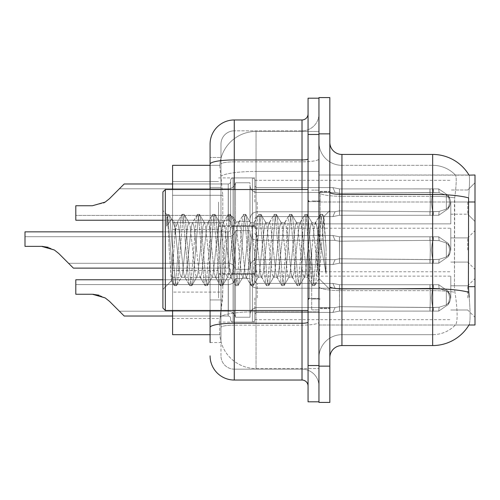 <?xml version="1.0" encoding="UTF-8"?>
<svg xmlns="http://www.w3.org/2000/svg" width="500" height="500" viewBox="0 0 500 500"><rect width="100%" height="100%" fill="white"/><g stroke="black" fill="none" stroke-linecap="round" stroke-linejoin="round"><path stroke-width="0.38" stroke-dasharray="2.5 1.88" d="M475 202.094L475 221.45L475 202.094M467.744 202.094L467.744 214.194L467.744 202.094M475 250L475 230.644L475 250M467.744 250L467.744 237.906L467.744 250M475 297.906L475 278.55L475 297.906M467.744 297.906L467.744 285.806L467.744 297.906M218.55 202.094L218.55 226.287L218.55 202.094M172.581 202.094L172.581 222.662L172.581 202.094M218.55 250L218.55 225.806L218.55 250M172.581 250L172.581 229.438L172.581 250M218.55 297.906L218.55 273.712L218.55 297.906M172.581 297.906L172.581 277.337L172.581 297.906M254.838 202.094L254.838 180.344A2.419 2.419 0 0 0 252.419 177.925A2.419 2.419 0 0 1 254.838 180.344L254.838 185.175A2.419 2.419 180 0 0 257.256 187.594L332.9 187.594L335.1 192.431L339.475 193.3L429.938 192.475L430 188.9L433.194 188.9L339.519 188.906L339.475 193.3L429.938 192.475L430 188.9L438.731 188.906L448.294 195.512L449.663 202.094L448.306 208.681L438.731 215.287L433.194 215.287L431.275 202.094L433.194 215.294L433.569 211.675L439.131 211.431L446.344 209.112L439.131 211.431L446.344 209.112L446.344 195.081L439.131 192.756L446.344 195.081L446.344 209.112L449.806 205.706L450.763 202.094L449.806 198.487L446.344 195.081L449.806 198.487L450.763 202.113L449.806 205.706L446.344 209.112L439.131 211.431L446.344 209.112L446.344 195.081L439.131 192.756L446.344 195.081L446.344 209.112L449.806 205.706L450.763 202.094L449.806 198.487L446.344 195.081L449.806 198.487L450.763 202.113L449.806 205.706L446.344 209.112L439.131 211.431L446.344 209.112L446.344 195.081L439.131 192.756L446.344 195.081L446.344 209.112L449.806 205.706L450.763 202.094L449.806 198.487L446.344 195.081L449.806 198.487L450.763 202.113L449.806 205.706L446.344 209.112L439.131 211.431L446.344 209.112L446.344 195.081L439.131 192.756L446.344 195.081L446.344 209.112L449.806 205.706L450.763 202.094L449.806 198.487L446.344 195.081L449.806 198.487L450.763 202.113L449.806 205.706L446.344 209.112L439.131 211.431L446.344 209.112L446.344 195.081L439.131 192.756L446.344 195.081L446.344 209.112L449.806 205.706L450.763 202.094L449.806 198.487L446.344 195.081L449.806 198.487L450.763 202.113L449.806 205.706L446.344 209.112L439.131 211.431L446.344 209.112L446.344 195.081L439.131 192.756L446.344 195.081L446.344 209.112L449.806 205.706L450.763 202.094L449.806 198.487L446.344 195.081L449.806 198.487L450.763 202.113L449.806 205.706L446.344 209.112L439.131 211.431L446.344 209.112L446.344 195.081L439.131 192.756L446.344 195.081L446.344 209.112L449.806 205.706L450.763 202.094L449.806 198.487L446.344 195.081L449.806 198.487L450.763 202.113L449.806 205.706L446.344 209.112L439.131 211.431L446.344 209.112L446.344 195.081L439.131 192.756L446.344 195.081L446.344 209.112L449.806 205.706L450.763 202.094L449.806 198.487L446.344 195.081L449.806 198.487L450.763 202.113L449.806 205.706L446.344 209.112L439.131 211.431L446.344 209.112L446.344 195.081L439.131 192.756L446.344 195.081L446.344 209.112L449.806 205.706L450.763 202.094L449.806 198.487L446.344 195.081L449.806 198.487L450.763 202.113L449.806 205.706L446.344 209.112L439.131 211.431L446.344 209.112L446.344 195.081L439.131 192.756L446.344 195.081L446.344 209.112L449.806 205.706L450.763 202.094L449.806 198.487L446.344 195.081L449.806 198.487L450.763 202.113L449.806 205.706L446.344 209.112L439.131 211.431L446.344 209.112L446.344 195.081L439.131 192.756L446.344 195.081L446.344 209.112L449.806 205.706L450.763 202.094L449.806 198.487L446.344 195.081L449.806 198.487L450.763 202.113L449.806 205.706L446.344 209.112L439.131 211.431L446.344 209.112L446.344 195.081L439.131 192.756L446.344 195.081L446.344 209.112L449.806 205.706L450.763 202.094L449.806 198.487L446.344 195.081L449.806 198.487L450.763 202.113L449.806 205.706L446.344 209.112L439.131 211.431L446.344 209.112L446.344 195.081L439.131 192.756L446.344 195.081L446.344 209.112L449.806 205.706L450.763 202.094L449.806 198.487L446.344 195.081L449.806 198.487L450.763 202.113L449.806 205.706L446.344 209.112L439.131 211.431L438.731 215.287L433.194 215.294L433.569 211.675L429.938 211.719L430 215.294L339.513 215.287L430 215.287L339.519 215.287L339.519 202.094L339.519 215.287L332.944 216.575L339.519 215.287L339.431 210.888L429.938 211.719L430 215.294L433.194 215.294L431.275 202.094L433.194 188.9L339.519 188.906L339.519 202.094L339.506 188.906L332.9 187.6L339.519 188.906L339.475 193.3L429.938 192.475L430 188.9L438.731 188.906L448.306 195.506L449.663 202.094L448.294 208.688L438.731 215.287L433.194 215.287L433.569 211.675L429.938 211.719L430 215.294L433.194 215.294L433.569 211.675L439.131 211.431L438.731 215.287L433.194 215.294L431.275 202.094L433.194 215.294L433.569 211.675L439.131 211.431L438.731 215.287L433.194 215.287L433.569 211.675L429.938 211.719L430 215.294L339.519 215.287L339.431 210.888C333.806 211.875 333.806 211.875 339.431 210.888C333.806 211.875 333.806 211.875 339.431 210.888L429.938 211.719L430 215.294L433.194 215.294L431.275 202.094L433.194 188.9L339.519 188.906L339.519 215.287L339.506 188.906L438.731 188.906L339.519 188.906L339.475 193.3L429.938 192.475L430 188.9L438.731 188.906L448.294 195.512L449.663 202.094L448.306 208.681L438.731 215.287L433.194 215.294L433.569 211.675L429.938 211.719L430 215.294L433.194 215.294L433.569 211.675L439.131 211.431L438.731 215.287L433.194 215.287L431.275 202.094L433.194 215.294L433.569 211.675L439.131 211.431L438.731 215.287L433.194 215.294L433.569 211.675L429.938 211.719L430 215.294L339.513 215.287L430 215.287L339.519 215.287L332.863 216.575L339.519 215.287L339.431 210.888L429.938 211.719L430 215.294L433.194 215.294L431.275 202.094L433.194 188.9L339.519 188.906L339.431 210.888C333.806 211.875 333.806 211.875 339.431 210.888C333.806 211.875 333.806 211.875 339.431 210.888L429.938 211.719L430 215.294L433.194 215.294L433.569 211.675L429.938 211.719L430 215.294L339.519 215.287L339.506 188.906L332.9 187.6L257.256 187.594A2.419 2.419 180 0 1 254.838 185.175L254.838 180.344A2.419 2.419 0 0 0 252.419 177.925A2.419 2.419 0 0 1 254.838 180.344L254.838 185.175A2.419 2.419 180 0 0 257.256 187.594L332.9 187.594L335.1 192.431L332.9 187.6L339.519 188.906L339.475 193.3L429.938 192.475L430 188.9L438.731 188.906L448.306 195.506L449.663 202.094L448.294 208.688L438.731 215.287L433.194 215.287L433.569 211.675L439.131 211.431L438.731 215.287L433.194 215.294L431.275 202.094L433.194 215.294L433.569 211.675L439.131 211.431L438.731 215.287L433.194 215.287L433.569 211.675L429.938 211.719L430 215.294L433.194 215.294L431.275 202.094L433.194 188.9L339.519 188.906L339.519 215.287L332.863 216.575L339.519 215.287L339.431 210.888L429.938 211.719L430 215.294L433.194 215.294L433.569 211.675L429.938 211.719L430 215.294L339.513 215.287L430 215.287L339.519 215.287L339.431 210.888C333.806 211.875 333.806 211.875 339.431 210.888C333.806 211.875 333.806 211.875 339.431 210.888L429.938 211.719L430 215.294L433.194 215.294L433.569 211.675L439.131 211.431L438.731 215.287L433.194 215.294L431.275 202.094L433.194 215.294L433.569 211.675L439.131 211.431L438.731 215.287L433.194 215.287L433.569 211.675L429.938 211.719L430 215.294L433.194 215.294L431.275 202.094L433.194 188.9L438.731 188.906L430 188.9L438.731 188.906L448.294 195.512L449.663 202.094L448.306 208.681L438.731 215.287L433.194 215.294L433.569 211.675L429.938 211.719L430 215.294L339.519 215.287L339.506 188.906L430 188.906L339.519 188.906L339.475 193.3L429.938 192.475L430 188.9L433.194 188.9L339.519 188.906L339.519 215.287L332.863 216.575L339.519 215.287L339.431 210.888L429.938 211.719L430 215.294L433.194 215.294L433.569 211.675L439.131 211.431L438.731 215.287L433.194 215.287L431.275 202.094L433.194 215.294L433.569 211.675L439.131 211.431L438.731 215.287L433.194 215.294L433.569 211.675L429.938 211.719L430 215.294L433.194 215.294L431.275 202.094L433.194 188.9L438.731 188.906L448.306 195.506L449.663 202.094L448.294 208.688L438.731 215.287L433.194 215.287L433.569 211.675L429.938 211.719L430 215.294L339.513 215.287L430 215.287L339.519 215.287L339.431 210.888C333.806 211.875 333.806 211.875 339.431 210.888C333.806 211.875 333.806 211.875 339.431 210.888L429.938 211.719L430 215.294L433.194 215.294L433.569 211.675L439.131 211.431L438.731 215.287L433.194 215.294L431.275 202.094L433.194 215.294L433.569 211.675L439.131 211.431L438.731 215.287L433.194 215.287L433.569 211.675L429.938 211.719L430 215.294L433.194 215.294L431.275 202.094L433.194 188.9L430 188.9L438.731 188.906L339.519 188.906L339.475 193.3L429.938 192.475L430 188.9L438.731 188.906L448.294 195.512L449.663 202.094L448.306 208.681L438.731 215.287L433.194 215.294L433.569 211.675L429.938 211.719L430 215.294L339.519 215.287L339.506 188.906L332.9 187.6L257.256 187.594A2.419 2.419 180 0 1 254.838 185.175L254.838 180.344A2.419 2.419 0 0 0 252.419 177.925A2.419 2.419 0 0 1 254.838 180.344L254.838 185.175A2.419 2.419 180 0 0 257.256 187.594L332.9 187.594L335.1 192.431L257.256 192.431L335.1 192.431L339.475 193.3L429.938 192.475L430 188.9L339.519 188.906L339.519 215.287L332.863 216.575L339.519 215.287L339.431 210.888L429.938 211.719L430 215.294L433.194 215.294L433.569 211.675L439.131 211.431L438.731 215.287L339.513 215.287L430 215.287L339.519 215.287L339.431 210.888C333.806 211.875 333.806 211.875 339.431 210.888C333.806 211.875 333.806 211.875 339.431 210.888L429.938 211.719L430 215.294L433.194 215.294L339.519 215.287L339.506 188.906L433.194 188.9L339.519 188.906L339.475 193.3L429.938 192.475L430 188.9L438.731 188.906L448.306 195.506L449.663 202.094L448.294 208.688L438.731 215.287L339.513 215.287L430 215.287L339.519 215.287L332.863 216.575L339.519 215.287L339.431 210.888L429.938 211.719L430 215.294L438.731 215.287L339.519 215.287L339.431 210.888C333.806 211.875 333.806 211.875 339.431 210.888C333.806 211.875 333.806 211.875 339.431 210.888L429.938 211.719L430 215.294L438.731 215.287L339.513 215.287L430 215.287L339.519 215.287L339.519 202.094L339.519 215.287L332.863 216.575L339.519 215.287L339.431 210.888L429.938 211.719L430 215.294L438.731 215.287L339.519 215.287L339.431 210.888C333.806 211.875 333.806 211.875 339.431 210.888C333.806 211.875 333.806 211.875 339.431 210.888L429.938 211.719L430 215.294L433.194 215.294L431.275 202.094L433.194 188.9L339.519 188.906L339.519 202.094L339.506 188.906L332.9 187.6L339.519 188.906L339.475 193.3L429.938 192.475L430 188.9L438.731 188.906L339.519 188.906L339.519 215.287L339.506 188.906L438.731 188.906L448.294 195.512L449.663 202.094L448.306 208.681L438.731 215.287L448.306 208.681L438.731 215.287L448.306 208.681L438.731 215.287L448.306 208.681L438.731 215.287L448.306 208.681L438.731 215.287L448.306 208.681L449.794 205.7L448.3 208.688L449.794 205.7L448.3 208.688L449.794 205.7L448.3 208.688L449.794 205.7L448.3 208.688L449.794 205.7L448.3 208.688L449.794 205.7L448.3 208.688L449.794 205.7L448.3 208.688L449.794 205.7L448.3 208.688L449.794 205.7L448.3 208.688L449.794 205.7L448.3 208.688L449.794 205.7L448.3 208.688L449.794 205.7L448.3 208.688L449.794 205.7L448.3 208.688L449.794 205.7L448.3 208.688L449.663 202.094L448.294 208.688L449.663 202.094L448.294 208.688L449.663 202.094L448.294 208.688L449.663 202.094L448.294 208.688L449.663 202.094L448.294 208.688L449.663 202.094L450.763 202.113L449.806 205.706L450.763 202.094L449.806 198.487L446.344 195.081L439.131 192.756L446.344 195.081L446.344 209.112L446.344 195.081L449.806 198.487L450.763 202.113L449.663 202.094L450.763 202.113L449.663 202.094L450.763 202.113L449.663 202.094L450.763 202.113L449.663 202.094L450.763 202.113L449.663 202.094L450.763 202.113L449.663 202.094L450.763 202.113L449.663 202.094L448.306 195.506L449.663 202.094L448.306 195.506L449.663 202.094L448.306 195.506L449.663 202.094L448.306 195.506L449.663 202.094L448.306 195.506L449.663 202.094L448.294 195.512L438.731 188.906L448.306 195.506L449.794 198.494L448.306 195.506L449.794 198.494L448.306 195.506L449.794 198.494L448.306 195.506L449.794 198.494L448.306 195.506L449.794 198.494L448.306 195.506L449.794 198.494L448.306 195.506L449.794 198.494L448.306 195.506L449.794 198.494L448.306 195.506L449.794 198.494L448.306 195.506L449.794 198.494L448.306 195.506L449.794 198.494L448.306 195.506L449.794 198.494L448.306 195.506L449.794 198.494L448.306 195.506L449.794 198.494L448.306 195.506L438.731 188.906L339.519 188.906L339.475 193.3L429.938 192.475L430 188.9L430.319 202.094L430 215.294L430.319 202.094L430 188.9L430.319 202.094L430 215.294L430.319 202.094L430 188.9L430.319 202.094L430 215.294L430.319 202.094L430 188.9L430.319 202.094L430 215.294L430.319 202.094L430 188.9L430.319 202.094L430 215.294L430.319 202.094L430 188.9L430.319 202.094L430 215.294L430.319 202.094L430 188.9L430.319 202.094L430 215.294L430.319 202.094L430 188.9L430.319 202.094L430 215.294L430.319 202.094L430 188.9L430.319 202.094L430 215.294L430.319 202.094L430 188.9L430.319 202.094L430 215.294L430.319 202.094L430 188.9L430.319 202.094L430 215.294L430.319 202.094L430 188.9L430.319 202.094L430 215.294L430.319 202.094L430 188.9L430.319 202.094L430 215.294L430.319 202.094L430 188.9L430.319 202.094L430 215.294L430.319 202.094L430 188.9L339.506 188.906L332.9 187.6L257.256 187.594A2.419 2.419 180 0 1 254.838 185.175L254.838 180.344A2.419 2.419 0 0 0 252.419 177.925A2.419 2.419 0 0 1 254.838 180.344L254.838 185.175A2.419 2.419 180 0 0 257.256 187.594L332.9 187.594L335.1 192.431L332.9 187.6L339.519 188.906L339.519 215.287L332.863 216.575L339.519 215.287L339.431 210.888L429.938 211.719L439.131 211.431L438.731 215.287L439.131 211.431L438.731 215.287L439.131 211.431L438.731 215.287L439.131 211.431L438.731 215.287L439.131 211.431L438.731 215.287L439.131 211.431L438.731 215.287L439.131 211.431L438.731 215.287L439.131 211.431L429.938 211.719L339.431 210.888C333.806 211.875 333.806 211.875 339.431 210.888C333.806 211.875 333.806 211.875 339.431 210.888L429.938 211.719L439.131 211.431L429.938 211.719L339.431 210.888C333.806 211.875 333.806 211.875 339.431 210.888C333.806 211.875 333.806 211.875 339.431 210.888L429.938 211.719L439.131 211.431L429.938 211.719L339.431 210.888C333.806 211.875 333.806 211.875 339.431 210.888C333.806 211.875 333.806 211.875 339.431 210.888L429.938 211.719L439.131 211.431L429.938 211.719L339.431 210.888C333.806 211.875 333.806 211.875 339.431 210.888C333.806 211.875 333.806 211.875 339.431 210.888L429.938 211.719L439.131 211.431L429.938 211.719L339.431 210.888C333.806 211.875 333.806 211.875 339.431 210.888C333.806 211.875 333.806 211.875 339.431 210.888L429.938 211.719L439.131 211.431L429.938 211.719L339.431 210.888C333.806 211.875 333.806 211.875 339.431 210.888C333.806 211.875 333.806 211.875 339.431 210.888L429.938 211.719L439.131 211.431L429.938 211.719L339.431 210.888C333.806 211.875 333.806 211.875 339.431 210.888C333.806 211.875 333.806 211.875 339.431 210.888L339.506 188.906L332.9 187.6L257.256 187.594A2.419 2.419 180 0 1 254.838 185.175L254.838 180.344A2.419 2.419 0 0 0 252.419 177.925A2.419 2.419 0 0 1 254.838 180.344L254.838 185.175A2.419 2.419 180 0 0 257.256 187.594L332.9 187.594L335.1 192.431L257.256 192.431A7.256 7.25 0 0 1 250 185.175A7.256 7.25 0 0 0 257.256 192.431L335.1 192.431L339.475 193.3L429.938 192.475L430 188.9L339.506 188.906L332.9 187.6L339.519 188.906L339.475 193.3L429.938 192.475L430 188.9L339.506 188.906L332.9 187.6L257.256 187.594A2.419 2.419 180 0 1 254.838 185.175L254.838 180.344A2.419 2.419 0 0 0 252.419 177.925A2.419 2.419 0 0 1 254.838 180.344L254.838 185.175A2.419 2.419 180 0 0 257.256 187.594L332.9 187.594L335.1 192.431L332.9 187.6L339.519 188.906L339.519 215.287L332.863 216.575L339.519 215.287L339.506 188.906L430 188.906L339.506 188.906L332.9 187.6L257.256 187.594A2.419 2.419 180 0 1 254.838 185.175L254.838 180.344A2.419 2.419 0 0 0 252.419 177.925A2.419 2.419 0 0 1 254.838 180.344L254.838 185.175A2.419 2.419 180 0 0 257.256 187.594L332.9 187.594L335.1 192.431L257.256 192.431A7.256 7.25 0 0 1 250 185.175L250 219.031L250 185.175A7.256 7.25 0 0 0 257.256 192.431L335.1 192.431L339.475 193.3L429.938 192.475L430 188.9L339.506 188.906L332.9 187.6L339.519 188.906L339.475 193.3L335.1 192.431L332.9 187.6L257.256 187.594A2.419 2.419 180 0 1 254.838 185.175L254.838 180.344A2.419 2.419 0 0 0 252.419 177.925A2.419 2.419 0 0 1 254.838 180.344L254.838 185.175A2.419 2.419 180 0 0 257.256 187.594L332.9 187.594L335.1 192.431L257.256 192.431A7.256 7.25 0 0 1 250 185.175L250 221.45L250 185.175A7.256 7.25 0 0 0 257.256 192.431L335.1 192.431L332.9 187.6L339.519 188.906L339.519 215.287L332.863 216.575L339.519 215.287L339.506 188.906L332.9 187.6L257.256 187.594A2.419 2.419 180 0 1 254.838 185.175L254.838 180.344A2.419 2.419 0 0 0 252.419 177.925A2.419 2.419 0 0 1 254.838 180.344L254.838 185.175A2.419 2.419 180 0 0 257.256 187.594L332.9 187.594L335.1 192.431L257.256 192.431A7.256 7.25 0 0 1 250 185.175L250 221.45L250 185.175A7.256 7.25 0 0 0 257.256 192.431L335.1 192.431L339.475 193.3L335.1 192.431L332.9 187.6L339.519 188.906L339.475 193.3L335.1 192.431L257.256 192.431A7.256 7.25 0 0 1 250 185.175L250 221.45L250 185.175A7.256 7.25 0 0 0 257.256 192.431L335.1 192.431L332.9 187.6L257.256 187.594A2.419 2.419 180 0 1 254.838 185.175L254.838 180.344A2.419 2.419 0 0 0 252.419 177.925A2.419 2.419 0 0 1 254.838 180.344L254.838 185.175A2.419 2.419 180 0 0 257.256 187.594L332.9 187.594L335.1 192.431L257.256 192.431A7.256 7.25 0 0 1 250 185.175L250 221.45L250 185.175A7.256 7.25 0 0 0 257.256 192.431L335.1 192.431L332.9 187.6L339.519 188.906L339.519 215.287L332.944 216.575L339.519 215.287L339.506 188.906L430 188.906L339.506 188.906L332.9 187.6L257.256 187.594A2.419 2.419 180 0 1 254.838 185.175L254.838 180.344A2.419 2.419 0 0 0 252.419 177.925A2.419 2.419 0 0 1 254.838 180.344L254.838 185.175A2.419 2.419 180 0 0 257.256 187.594L332.9 187.594L335.1 192.431L257.256 192.431A7.256 7.25 0 0 1 250 185.175L250 221.45L250 185.175A7.256 7.25 0 0 0 257.256 192.431L335.1 192.431L339.475 193.3L335.1 192.431L332.9 187.6L339.519 188.906L339.475 193.3L335.1 192.431L257.256 192.431A7.256 7.25 0 0 1 250 185.175L250 221.45L250 185.175A7.256 7.25 0 0 0 257.256 192.431L335.1 192.431L332.9 187.6L257.256 187.594A2.419 2.419 180 0 1 254.838 185.175L254.838 180.344A2.419 2.419 0 0 0 252.419 177.925A2.419 2.419 0 0 1 254.838 180.344L254.838 185.175A2.419 2.419 180 0 0 257.256 187.594L332.9 187.594L335.1 192.431L257.256 192.431A7.256 7.25 0 0 1 250 185.175L250 221.45L250 185.175A7.256 7.25 0 0 0 257.256 192.431L335.1 192.431L332.9 187.6L339.519 188.906L339.519 215.287L332.863 216.575L339.519 215.287L339.506 188.906L332.9 187.6L257.256 187.594A2.419 2.419 180 0 1 254.838 185.175L254.838 180.344A2.419 2.419 0 0 0 252.419 177.925A2.419 2.419 0 0 1 254.838 180.344L254.838 185.175A2.419 2.419 180 0 0 257.256 187.594L332.9 187.594L335.1 192.431L257.256 192.431A7.256 7.25 0 0 1 250 185.175L250 221.45L250 185.175A7.256 7.25 0 0 0 257.256 192.431L335.1 192.431L339.475 193.3L335.1 192.431L332.9 187.6L339.519 188.906L339.475 193.3L335.1 192.431L257.256 192.431A7.256 7.25 0 0 1 250 185.175L250 221.45L250 185.175A7.256 7.25 0 0 0 257.256 192.431L335.1 192.431L332.9 187.6L257.256 187.594A2.419 2.419 180 0 1 254.838 185.175L254.838 180.344A2.419 2.419 0 0 0 252.419 177.925A2.419 2.419 0 0 1 254.838 180.344L254.838 185.175A2.419 2.419 180 0 0 257.256 187.594L332.9 187.594L335.1 192.431L257.256 192.431A7.256 7.25 0 0 1 250 185.175L250 221.45L250 185.175A7.256 7.25 0 0 0 257.256 192.431L335.1 192.431L332.9 187.6L339.519 188.906L339.519 215.287L332.944 216.575L339.519 215.287L339.506 188.906L430 188.906L339.506 188.906L332.9 187.6L257.256 187.594A2.419 2.419 180 0 1 254.838 185.175L254.838 202.094M162.906 268.125L228.225 268.125A2.419 2.419 0 0 1 230.644 270.544A2.419 2.419 0 0 0 228.225 268.125L73.388 268.125L58.7 253.438L54.363 250L41.594 246.356L54.363 250L58.7 253.438L73.388 268.125L58.7 253.438L54.363 250L58.7 253.438L73.388 268.125L58.7 253.438L54.363 250L41.594 246.356L25 246.356L41.594 246.356L54.363 250L58.7 253.438L73.388 268.125L58.7 253.438L54.363 250L58.7 253.438L73.388 268.125L58.7 253.438L54.363 250L41.594 246.356L54.363 250L58.7 253.438L73.388 268.125L58.7 253.438L54.363 250L58.7 253.438L73.388 268.125L58.7 253.438L54.363 250L41.594 246.356L25 246.356L25 231.856L25 246.356L41.594 246.356L54.363 250L58.7 253.438L73.388 268.125L58.7 253.438L54.363 250L58.7 253.438L73.388 268.125L58.7 253.438L54.363 250L41.594 246.356L25 246.356L41.594 246.356L54.363 250L58.7 253.438L73.388 268.125L58.7 253.438L54.363 250L58.7 253.438L73.388 268.125L58.7 253.438L54.363 250L41.594 246.356L54.363 250L58.7 253.438L73.388 268.125L58.7 253.438L54.363 250L58.7 253.438L73.388 268.125L58.7 253.438L54.363 250L58.7 253.438L73.388 268.125L58.7 253.438L73.388 268.125L58.7 253.438L73.388 268.125L68.55 263.294L228.325 263.294A7.256 7.25 180 0 1 235.481 269.337L235.481 230.644L235.481 269.337A7.256 7.25 180 0 0 228.325 263.294A7.256 7.25 180 0 1 235.481 269.337L235.481 230.644L235.481 269.337L250 269.337L250 266.919A7.256 7.25 180 0 1 257.256 259.669A7.256 7.25 180 0 0 250 266.919L250 230.644L250 266.919A7.256 7.25 180 0 1 257.256 259.669L335.1 259.669L339.438 258.794L339.506 263.194L433.194 263.2L433.569 259.581L439.131 259.337L438.731 263.194L433.194 263.2L433.569 259.581L439.131 259.337L438.731 263.194L433.194 263.2L433.569 259.581L439.131 259.337L438.731 263.194L433.194 263.2L433.569 259.581L439.131 259.337L438.731 263.194L433.194 263.2L433.569 259.581L439.131 259.337L438.731 263.194L433.194 263.2L438.731 263.188L433.194 263.2L438.731 263.188L433.194 263.2L438.731 263.188L433.194 263.2L438.731 263.188L433.194 263.2L433.569 259.581L339.438 258.794L339.506 263.194L339.438 258.794L335.1 259.669L332.9 264.5L257.256 264.5A2.419 2.419 0 0 0 254.838 266.919L254.838 271.756A2.419 2.419 180 0 1 252.419 274.169A2.419 2.419 180 0 0 254.838 271.756L254.838 266.919A2.419 2.419 0 0 1 257.256 264.5L332.9 264.5L335.1 259.669L339.475 258.794L429.938 259.625L430 263.2L433.194 263.2L339.519 263.194L339.475 258.794L429.938 259.625L430 263.194L438.731 263.188L448.294 256.588L449.663 250L448.306 243.412L438.731 236.806L433.194 236.812L431.275 250L433.194 236.8L433.569 240.419L439.131 240.662L446.344 242.981L439.131 240.662L446.344 242.981L446.344 257.019L439.131 259.337L446.344 257.019L446.344 242.981L449.806 246.388L450.763 250L449.806 253.612L446.344 257.019L449.806 253.612L450.763 249.981L449.806 246.388L446.344 242.981L439.131 240.662L446.344 242.981L446.344 257.019L439.131 259.337L446.344 257.019L446.344 242.981L449.806 246.388L450.763 250L449.806 253.612L446.344 257.019L449.806 253.612L450.763 249.981L449.806 246.388L446.344 242.981L439.131 240.662L446.344 242.981L446.344 257.019L439.131 259.337L446.344 257.019L446.344 242.981L449.806 246.388L450.763 250L449.806 253.612L446.344 257.019L449.806 253.612L450.763 249.981L449.806 246.388L446.344 242.981L439.131 240.662L446.344 242.981L446.344 257.019L439.131 259.337L446.344 257.019L446.344 242.981L449.806 246.388L450.763 250L449.806 253.612L446.344 257.019L449.806 253.612L450.763 249.981L449.806 246.388L446.344 242.981L439.131 240.662L446.344 242.981L446.344 257.019L439.131 259.337L446.344 257.019L446.344 242.981L449.806 246.388L450.763 250L449.806 253.612L446.344 257.019L449.806 253.612L450.763 249.981L449.806 246.388L446.344 242.981L439.131 240.662L446.344 242.981L446.344 257.019L439.131 259.337L446.344 257.019L446.344 242.981L449.806 246.388L450.763 250L449.806 253.612L446.344 257.019L449.806 253.612L450.763 249.981L449.806 246.388L446.344 242.981L439.131 240.662L446.344 242.981L446.344 257.019L439.131 259.337L446.344 257.019L446.344 242.981L449.806 246.388L450.763 250L449.806 253.612L446.344 257.019L449.806 253.612L450.763 249.981L449.806 246.388L446.344 242.981L439.131 240.662L446.344 242.981L446.344 257.019L439.131 259.337L446.344 257.019L446.344 242.981L449.806 246.388L450.763 250L449.806 253.612L446.344 257.019L449.806 253.612L450.763 249.981L449.806 246.388L446.344 242.981L439.131 240.662L446.344 242.981L446.344 257.019L439.131 259.337L446.344 257.019L446.344 242.981L449.806 246.388L450.763 250L449.806 253.612L446.344 257.019L449.806 253.612L450.763 249.981L449.806 246.388L446.344 242.981L439.131 240.662L446.344 242.981L446.344 257.019L439.131 259.337L446.344 257.019L446.344 242.981L449.806 246.388L450.763 250L449.806 253.612L446.344 257.019L449.806 253.612L450.763 249.981L449.806 246.388L446.344 242.981L439.131 240.662L446.344 242.981L446.344 257.019L439.131 259.337L446.344 257.019L446.344 242.981L449.806 246.388L450.763 250L449.806 253.612L446.344 257.019L449.806 253.612L450.763 249.981L449.806 246.388L446.344 242.981L439.131 240.662L446.344 242.981L446.344 257.019L439.131 259.337L446.344 257.019L446.344 242.981L449.806 246.388L450.763 250L449.806 253.612L446.344 257.019L449.806 253.612L450.763 249.981L449.806 246.388L446.344 242.981L439.131 240.662L446.344 242.981L446.344 257.019L439.131 259.337L446.344 257.019L446.344 242.981L449.806 246.388L450.763 250L449.806 253.612L446.344 257.019L449.806 253.612L450.763 249.981L449.806 246.388L446.344 242.981L439.131 240.662L446.344 242.981L446.344 257.019L439.131 259.337L446.344 257.019L446.344 242.981L449.806 246.388L450.763 250L449.806 253.612L446.344 257.019L449.806 253.612L450.763 249.981L449.806 246.388L446.344 242.981L439.131 240.662L438.731 236.806L433.194 236.8L433.569 240.419L429.938 240.375L430 236.8L339.519 236.806L339.519 250L339.519 236.806L332.944 235.519L339.519 236.806L339.431 241.206L429.938 240.375L430 236.806L433.194 236.8L431.275 250L433.194 263.194L339.519 263.194L339.519 250L339.506 263.194L332.9 264.5L339.519 263.194L339.475 258.794L429.938 259.625L430 263.2L438.731 263.188L448.306 256.588L449.663 250L448.294 243.412L438.731 236.806L433.194 236.812L433.569 240.419L429.938 240.375L430 236.8L433.194 236.806L433.569 240.419L439.131 240.662L438.731 236.806L433.194 236.8L431.275 250L433.194 236.8L433.569 240.419L439.131 240.662L438.731 236.806L433.194 236.812L433.569 240.419L429.938 240.375L430 236.806L339.519 236.806L339.431 241.206C333.806 240.225 333.806 240.225 339.431 241.206C333.806 240.225 333.806 240.225 339.431 241.206L429.938 240.375L430 236.8L433.194 236.8L431.275 250L433.194 263.194L339.519 263.194L339.519 236.806L339.506 263.194L438.731 263.188L339.519 263.194L339.475 258.794L429.938 259.625L430 263.194L438.731 263.188L448.294 256.588L449.663 250L448.306 243.412L438.731 236.806L433.194 236.8L433.569 240.419L429.938 240.375L430 236.806L433.194 236.806L433.569 240.419L439.131 240.662L438.731 236.806L433.194 236.812L431.275 250L433.194 236.8L433.569 240.419L439.131 240.662L438.731 236.806L433.194 236.8L433.569 240.419L429.938 240.375L430 236.8L339.513 236.812L430 236.812L339.519 236.806L332.863 235.519L339.519 236.806L339.431 241.206L429.938 240.375L430 236.806L433.194 236.8L431.275 250L433.194 263.194L339.519 263.194L339.431 241.206C333.806 240.225 333.806 240.225 339.431 241.206C333.806 240.225 333.806 240.225 339.431 241.206L429.938 240.375L430 236.8L433.194 236.806L433.569 240.419L429.938 240.375L430 236.806L339.519 236.806L339.506 263.194L332.9 264.5L257.256 264.5A2.419 2.419 0 0 0 254.838 266.919L254.838 271.756A2.419 2.419 180 0 1 252.419 274.169A2.419 2.419 180 0 0 254.838 271.756L254.838 266.919A2.419 2.419 0 0 1 257.256 264.5L332.9 264.5L335.1 259.669L332.9 264.5L339.519 263.194L339.475 258.794L429.938 259.625L430 263.2L438.731 263.188L448.306 256.588L449.663 250L448.294 243.412L438.731 236.806L433.194 236.812L433.569 240.419L439.131 240.662L438.731 236.806L433.194 236.8L431.275 250L433.194 236.8L433.569 240.419L439.131 240.662L438.731 236.806L433.194 236.812L433.569 240.419L429.938 240.375L430 236.8L433.194 236.8L431.275 250L433.194 263.194L339.519 263.194L339.519 236.806L332.863 235.519L339.519 236.806L339.431 241.206L429.938 240.375L430 236.806L433.194 236.806L433.569 240.419L429.938 240.375L430 236.8L339.519 236.806L339.431 241.206C333.806 240.225 333.806 240.225 339.431 241.206C333.806 240.225 333.806 240.225 339.431 241.206L429.938 240.375L430 236.806L433.194 236.8L433.569 240.419L439.131 240.662L438.731 236.806L433.194 236.8L431.275 250L433.194 236.8L433.569 240.419L439.131 240.662L438.731 236.806L433.194 236.812L433.569 240.419L429.938 240.375L430 236.8L433.194 236.806L431.275 250L433.194 263.194L438.731 263.188L430 263.194L438.731 263.188L448.294 256.588L449.663 250L448.306 243.412L438.731 236.806L433.194 236.8L433.569 240.419L429.938 240.375L430 236.806L339.519 236.806L339.506 263.194L430 263.188L339.519 263.194L339.475 258.794L429.938 259.625L430 263.194L433.194 263.2L339.519 263.194L339.519 236.806L332.863 235.519L339.519 236.806L339.431 241.206L429.938 240.375L430 236.8L433.194 236.8L433.569 240.419L439.131 240.662L438.731 236.806L433.194 236.812L431.275 250L433.194 236.8L433.569 240.419L439.131 240.662L438.731 236.806L433.194 236.8L433.569 240.419L429.938 240.375L430 236.806L433.194 236.806L431.275 250L433.194 263.194L438.731 263.188L448.306 256.588L449.663 250L448.294 243.412L438.731 236.806L433.194 236.812L433.569 240.419L429.938 240.375L430 236.8L339.519 236.806L339.431 241.206C333.806 240.225 333.806 240.225 339.431 241.206C333.806 240.225 333.806 240.225 339.431 241.206L429.938 240.375L430 236.806L433.194 236.8L433.569 240.419L439.131 240.662L438.731 236.806L433.194 236.8L431.275 250L433.194 236.8L433.569 240.419L439.131 240.662L438.731 236.806L433.194 236.812L433.569 240.419L429.938 240.375L430 236.8L433.194 236.806L431.275 250L433.194 263.194L430 263.194L438.731 263.188L339.519 263.194L339.475 258.794L429.938 259.625L430 263.2L438.731 263.188L448.294 256.588L449.663 250L448.306 243.412L438.731 236.806L433.194 236.8L433.569 240.419L429.938 240.375L430 236.806L339.519 236.806L339.506 263.194L332.9 264.5L257.256 264.5A2.419 2.419 0 0 0 254.838 266.919L254.838 271.756A2.419 2.419 180 0 1 252.419 274.169A2.419 2.419 180 0 0 254.838 271.756L254.838 266.919A2.419 2.419 0 0 1 257.256 264.5L332.9 264.5L335.1 259.669L257.256 259.669L335.1 259.669L339.475 258.794L429.938 259.625L430 263.194L339.519 263.194L339.519 236.806L332.863 235.519L339.519 236.806L339.431 241.206L429.938 240.375L430 236.8L433.194 236.8L433.569 240.419L439.131 240.662L438.731 236.806L433.194 236.812L431.275 250L433.194 236.8L433.569 240.419L439.131 240.662L438.731 236.806L433.194 236.8L433.569 240.419L429.938 240.375L430 236.806L433.194 236.806L339.519 236.806L339.431 241.206C333.806 240.225 333.806 240.225 339.431 241.206C333.806 240.225 333.806 240.225 339.431 241.206L429.938 240.375L430 236.8L433.194 236.806L339.519 236.806L339.506 263.194L433.194 263.2L339.519 263.194L339.475 258.794L429.938 259.625L430 263.2L438.731 263.188L448.306 256.588L449.663 250L448.294 243.412L438.731 236.806L339.513 236.812L430 236.812L339.519 236.806L332.863 235.519L339.519 236.806L339.431 241.206L429.938 240.375L430 236.806L433.194 236.8L339.519 236.806L339.431 241.206C333.806 240.225 333.806 240.225 339.431 241.206C333.806 240.225 333.806 240.225 339.431 241.206L429.938 240.375L430 236.8L438.731 236.806L339.519 236.806L339.519 250L339.519 236.806L332.863 235.519L339.519 236.806L339.431 241.206L429.938 240.375L430 236.806L438.731 236.806L339.519 236.806L339.431 241.206C333.806 240.225 333.806 240.225 339.431 241.206C333.806 240.225 333.806 240.225 339.431 241.206L429.938 240.375L430 236.8L438.731 236.806L339.513 236.812M172.581 316.031L228.225 316.031A2.419 2.419 0 0 1 230.644 318.45A2.419 2.419 0 0 0 228.225 316.031L124.194 316.031L109.506 301.344L124.194 316.031L109.506 301.344L124.194 316.031L109.506 301.344L124.194 316.031L109.506 301.344L124.194 316.031L109.506 301.344L124.194 316.031L109.506 301.344L124.194 316.031L109.506 301.344L124.194 316.031L109.506 301.344L124.194 316.031L109.506 301.344L124.194 316.031L109.506 301.344L124.194 316.031L109.506 301.344L124.194 316.031L109.506 301.344L124.194 316.031L109.506 301.344L124.194 316.031L109.506 301.344L124.194 316.031L109.506 301.344L124.194 316.031L119.362 311.2L228.325 311.2A7.256 7.25 180 0 1 235.481 317.238L235.481 278.55L235.481 317.238A7.256 7.25 180 0 0 228.325 311.2A7.256 7.25 180 0 1 235.481 317.238L235.481 278.55L235.481 317.238L250 317.238L250 314.825A7.256 7.25 180 0 1 257.256 307.569A7.256 7.25 180 0 0 250 314.825L250 278.55L250 314.825A7.256 7.25 180 0 1 257.256 307.569L335.1 307.569L339.438 306.7L339.506 311.094L433.194 311.1L433.569 307.481L439.131 307.244L438.731 311.094L433.194 311.1L433.569 307.481L439.131 307.244L438.731 311.094L433.194 311.1L433.569 307.481L439.131 307.244L438.731 311.094L433.194 311.1L433.569 307.481L439.131 307.244L438.731 311.094L433.194 311.1L433.569 307.481L439.131 307.244L438.731 311.094L433.194 311.1L438.731 311.094L433.194 311.1L438.731 311.094L433.194 311.1L438.731 311.094L433.194 311.1L438.731 311.094L433.194 311.1L433.569 307.481L339.438 306.7L339.506 311.094L339.438 306.7L335.1 307.569L332.9 312.4L257.256 312.406A2.419 2.419 0 0 0 254.838 314.825L254.838 319.656A2.419 2.419 180 0 1 252.419 322.075A2.419 2.419 180 0 0 254.838 319.656L254.838 314.825A2.419 2.419 0 0 1 257.256 312.406L332.9 312.406L335.1 307.569L339.475 306.7L429.938 307.525L430 311.1L433.194 311.1L339.519 311.094L339.475 306.7L429.938 307.525L430 311.1L438.731 311.094L448.294 304.488L449.663 297.906L448.306 291.319L438.731 284.713L433.194 284.713L431.275 297.906L433.194 284.706L433.569 288.325L439.131 288.569L446.344 290.887L439.131 288.569L446.344 290.887L446.344 304.919L439.131 307.244L446.344 304.919L446.344 290.887L449.806 294.294L450.763 297.906L449.806 301.512L446.344 304.919L449.806 301.512L450.763 297.887L449.806 294.294L446.344 290.887L439.131 288.569L446.344 290.887L446.344 304.919L439.131 307.244L446.344 304.919L446.344 290.887L449.806 294.294L450.763 297.906L449.806 301.512L446.344 304.919L449.806 301.512L450.763 297.887L449.806 294.294L446.344 290.887L439.131 288.569L446.344 290.887L446.344 304.919L439.131 307.244L446.344 304.919L446.344 290.887L449.806 294.294L450.763 297.906L449.806 301.512L446.344 304.919L449.806 301.512L450.763 297.887L449.806 294.294L446.344 290.887L439.131 288.569L446.344 290.887L446.344 304.919L439.131 307.244L446.344 304.919L446.344 290.887L449.806 294.294L450.763 297.906L449.806 301.512L446.344 304.919L449.806 301.512L450.763 297.887L449.806 294.294L446.344 290.887L439.131 288.569L446.344 290.887L446.344 304.919L439.131 307.244L446.344 304.919L446.344 290.887L449.806 294.294L450.763 297.906L449.806 301.512L446.344 304.919L449.806 301.512L450.763 297.887L449.806 294.294L446.344 290.887L439.131 288.569L446.344 290.887L446.344 304.919L439.131 307.244L446.344 304.919L446.344 290.887L449.806 294.294L450.763 297.906L449.806 301.512L446.344 304.919L449.806 301.512L450.763 297.887L449.806 294.294L446.344 290.887L439.131 288.569L446.344 290.887L446.344 304.919L439.131 307.244L446.344 304.919L446.344 290.887L449.806 294.294L450.763 297.906L449.806 301.512L446.344 304.919L449.806 301.512L450.763 297.887L449.806 294.294L446.344 290.887L439.131 288.569L446.344 290.887L446.344 304.919L439.131 307.244L446.344 304.919L446.344 290.887L449.806 294.294L450.763 297.906L449.806 301.512L446.344 304.919L449.806 301.512L450.763 297.887L449.806 294.294L446.344 290.887L439.131 288.569L446.344 290.887L446.344 304.919L439.131 307.244L446.344 304.919L446.344 290.887L449.806 294.294L450.763 297.906L449.806 301.512L446.344 304.919L449.806 301.512L450.763 297.887L449.806 294.294L446.344 290.887L439.131 288.569L446.344 290.887L446.344 304.919L439.131 307.244L446.344 304.919L446.344 290.887L449.806 294.294L450.763 297.906L449.806 301.512L446.344 304.919L449.806 301.512L450.763 297.887L449.806 294.294L446.344 290.887L439.131 288.569L446.344 290.887L446.344 304.919L439.131 307.244L446.344 304.919L446.344 290.887L449.806 294.294L450.763 297.906L449.806 301.512L446.344 304.919L449.806 301.512L450.763 297.887L449.806 294.294L446.344 290.887L439.131 288.569L446.344 290.887L446.344 304.919L439.131 307.244L446.344 304.919L446.344 290.887L449.806 294.294L450.763 297.906L449.806 301.512L446.344 304.919L449.806 301.512L450.763 297.887L449.806 294.294L446.344 290.887L439.131 288.569L446.344 290.887L446.344 304.919L439.131 307.244L446.344 304.919L446.344 290.887L449.806 294.294L450.763 297.906L449.806 301.512L446.344 304.919L449.806 301.512L450.763 297.887L449.806 294.294L446.344 290.887L439.131 288.569L446.344 290.887L446.344 304.919L439.131 307.244L446.344 304.919L446.344 290.887L449.806 294.294L450.763 297.906L449.806 301.512L446.344 304.919L449.806 301.512L450.763 297.887L449.806 294.294L446.344 290.887L439.131 288.569L438.731 284.713L433.194 284.706L433.569 288.325L429.938 288.281L430 284.706L339.513 284.713L430 284.713L339.519 284.713L339.519 297.906L339.519 284.713L332.944 283.425L339.519 284.713L339.431 289.113L429.938 288.281L430 284.706L433.194 284.706L431.275 297.906L433.194 311.1L339.519 311.094L339.519 297.906L339.506 311.094L332.9 312.4L339.519 311.094L339.475 306.7L429.938 307.525L430 311.1L438.731 311.094L448.306 304.494L449.663 297.906L448.294 291.312L438.731 284.713L433.194 284.713L433.569 288.325L429.938 288.281L430 284.706L433.194 284.706L433.569 288.325L439.131 288.569L438.731 284.713L433.194 284.706L431.275 297.906L433.194 284.706L433.569 288.325L439.131 288.569L438.731 284.713L433.194 284.713L433.569 288.325L429.938 288.281L430 284.706L339.519 284.713L339.431 289.113C333.806 288.125 333.806 288.125 339.431 289.113C333.806 288.125 333.806 288.125 339.431 289.113L429.938 288.281L430 284.706L433.194 284.706L431.275 297.906L433.194 311.1L339.519 311.094L339.519 284.713L339.506 311.094L438.731 311.094L339.519 311.094L339.475 306.7L429.938 307.525L430 311.1L438.731 311.094L448.294 304.488L449.663 297.906L448.306 291.319L438.731 284.713L433.194 284.706L433.569 288.325L429.938 288.281L430 284.706L433.194 284.706L433.569 288.325L439.131 288.569L438.731 284.713L433.194 284.713L431.275 297.906L433.194 284.706L433.569 288.325L439.131 288.569L438.731 284.713L433.194 284.706L433.569 288.325L429.938 288.281L430 284.706L339.513 284.713L430 284.713L339.519 284.713L332.863 283.425L339.519 284.713L339.431 289.113L429.938 288.281L430 284.706L433.194 284.706L431.275 297.906L433.194 311.1L339.519 311.094L339.431 289.113C333.806 288.125 333.806 288.125 339.431 289.113C333.806 288.125 333.806 288.125 339.431 289.113L429.938 288.281L430 284.706L433.194 284.706L433.569 288.325L429.938 288.281L430 284.706L339.519 284.713L339.506 311.094L332.9 312.4L257.256 312.406A2.419 2.419 0 0 0 254.838 314.825L254.838 319.656A2.419 2.419 180 0 1 252.419 322.075A2.419 2.419 180 0 0 254.838 319.656L254.838 314.825A2.419 2.419 0 0 1 257.256 312.406L332.9 312.406L335.1 307.569L332.9 312.4L339.519 311.094L339.475 306.7L429.938 307.525L430 311.1L438.731 311.094L448.306 304.494L449.663 297.906L448.294 291.312L438.731 284.713L433.194 284.713L433.569 288.325L439.131 288.569L438.731 284.713L433.194 284.706L431.275 297.906L433.194 284.706L433.569 288.325L439.131 288.569L438.731 284.713L433.194 284.713L433.569 288.325L429.938 288.281L430 284.706L433.194 284.706L431.275 297.906L433.194 311.1L339.519 311.094L339.519 284.713L332.863 283.425L339.519 284.713L339.431 289.113L429.938 288.281L430 284.706L433.194 284.706L433.569 288.325L429.938 288.281L430 284.706L339.513 284.713L430 284.713L339.519 284.713L339.431 289.113C333.806 288.125 333.806 288.125 339.431 289.113C333.806 288.125 333.806 288.125 339.431 289.113L429.938 288.281L430 284.706L433.194 284.706L433.569 288.325L439.131 288.569L438.731 284.713L433.194 284.706L431.275 297.906L433.194 284.706L433.569 288.325L439.131 288.569L438.731 284.713L433.194 284.713L433.569 288.325L429.938 288.281L430 284.706L433.194 284.706L431.275 297.906L433.194 311.1L438.731 311.094L430 311.1L438.731 311.094L448.294 304.488L449.663 297.906L448.306 291.319L438.731 284.713L433.194 284.706L433.569 288.325L429.938 288.281L430 284.706L339.519 284.713L339.506 311.094L430 311.094L339.519 311.094L339.475 306.7L429.938 307.525L430 311.1L433.194 311.1L339.519 311.094L339.519 284.713L332.863 283.425L339.519 284.713L339.431 289.113L429.938 288.281L430 284.706L433.194 284.706L433.569 288.325L439.131 288.569L438.731 284.713L433.194 284.713L431.275 297.906L433.194 284.706L433.569 288.325L439.131 288.569L438.731 284.713L433.194 284.706L433.569 288.325L429.938 288.281L430 284.706L433.194 284.706L431.275 297.906L433.194 311.1L438.731 311.094L448.306 304.494L449.663 297.906L448.294 291.312L438.731 284.713L433.194 284.713L433.569 288.325L429.938 288.281L430 284.706L339.513 284.713L430 284.713L339.519 284.713L339.431 289.113C333.806 288.125 333.806 288.125 339.431 289.113C333.806 288.125 333.806 288.125 339.431 289.113L429.938 288.281L430 284.706L433.194 284.706L433.569 288.325L439.131 288.569L438.731 284.713L433.194 284.706L431.275 297.906L433.194 284.706L433.569 288.325L439.131 288.569L438.731 284.713L433.194 284.713L433.569 288.325L429.938 288.281L430 284.706L433.194 284.706L431.275 297.906L433.194 311.1L430 311.1L438.731 311.094L339.519 311.094L339.475 306.7L429.938 307.525L430 311.1L438.731 311.094L448.294 304.488L449.663 297.906L448.306 291.319L438.731 284.713L433.194 284.706L433.569 288.325L429.938 288.281L430 284.706L339.519 284.713L339.506 311.094L332.9 312.4L257.256 312.406A2.419 2.419 0 0 0 254.838 314.825L254.838 319.656A2.419 2.419 180 0 1 252.419 322.075A2.419 2.419 180 0 0 254.838 319.656L254.838 314.825A2.419 2.419 0 0 1 257.256 312.406L332.9 312.406L335.1 307.569L257.256 307.569L335.1 307.569L339.475 306.7L429.938 307.525L430 311.1L339.519 311.094L339.519 284.713L332.863 283.425L339.519 284.713L339.431 289.113L429.938 288.281L430 284.706L433.194 284.706L433.569 288.325L439.131 288.569L438.731 284.713L433.194 284.713L431.275 297.906L433.194 284.706L433.569 288.325L439.131 288.569L438.731 284.713L433.194 284.706L433.569 288.325L429.938 288.281L430 284.706L433.194 284.706L339.513 284.713L430 284.713L339.519 284.713L339.431 289.113C333.806 288.125 333.806 288.125 339.431 289.113C333.806 288.125 333.806 288.125 339.431 289.113L429.938 288.281L430 284.706L433.194 284.706L339.519 284.713L339.506 311.094L433.194 311.1L339.519 311.094L339.475 306.7L429.938 307.525L430 311.1L438.731 311.094L448.306 304.494L449.663 297.906L448.294 291.312L438.731 284.713L339.513 284.713L430 284.713L339.519 284.713L332.863 283.425L339.519 284.713L339.431 289.113L429.938 288.281L430 284.706L433.194 284.706L339.519 284.713L339.431 289.113C333.806 288.125 333.806 288.125 339.431 289.113C333.806 288.125 333.806 288.125 339.431 289.113L429.938 288.281L430 284.706L438.731 284.713L339.513 284.713L430 284.713L339.519 284.713L339.519 297.906L339.519 284.713L332.863 283.425L339.519 284.713L339.431 289.113L429.938 288.281L430 284.706L438.731 284.713L339.519 284.713L339.431 289.113C333.806 288.125 333.806 288.125 339.431 289.113C333.806 288.125 333.806 288.125 339.431 289.113L429.938 288.281L430 284.706L438.731 284.713L339.513 284.713M450.806 202.094L450.806 223.869L450.806 202.094M450.806 250L450.806 228.225L450.806 250M450.806 297.906L450.806 276.131L450.806 297.906M210.081 165.325L219.838 165.325L219.806 165.819A36.288 36.288 0 0 1 256.05 131.45L318.95 131.45L318.95 171.438L318.95 131.45L256.05 131.45L256.05 171.438L256.05 131.45A36.288 36.288 0 0 0 219.806 165.819L219.838 165.325L172.581 165.325L172.581 292.087L222.787 292.087L222.55 298.387L219.906 320.163L222.787 292.087L222.787 195.312L222.787 292.087L172.581 292.087L172.581 334.675L219.838 334.675L219.756 332.256A36.288 36.288 0 0 0 256.05 368.55L318.95 368.55L318.95 311.756L318.95 368.55L256.05 368.55L256.05 311.756L256.05 368.55A36.288 36.288 0 0 1 219.756 332.256L219.756 324.875L219.838 334.675L210.081 334.675M219.906 320.163L219.756 324.875L219.906 320.163M469.062 175.15A42.337 42.337 0 0 0 468.969 175L455.356 175L468.969 175A42.337 42.337 0 0 1 469.062 175.15C469.787 177.119 469.631 184.7 468.581 197.881C469.625 184.725 469.787 177.15 469.062 175.15L318.95 175L475 175L475 325L318.95 325L318.95 286.669L318.95 325L468.969 325L455.356 325L455.7 324.637L455.356 325L468.969 325A42.337 42.337 0 0 0 469.188 324.637L468.969 325M475 201.988L318.95 201.988L318.95 286.669L318.95 175L318.95 201.988L468.406 201.988L468.406 286.669L469.188 297.175C470.4 312.312 470.4 321.463 469.188 324.637C470.4 321.481 470.4 312.331 469.188 297.175M318.95 171.438L318.95 311.756L318.95 171.438L256.05 171.438L318.95 171.438M219.806 165.819L222.787 195.312L219.806 165.819A36.288 36.288 0 0 1 256.05 131.45M172.581 310.481L172.581 189.519M329.837 250L329.837 191.331L329.837 250M320.163 250L320.163 191.331L320.163 250M311.694 250L311.694 309.881L311.694 250M318.95 250L318.95 309.881L318.95 250M341.938 154.438L432.663 154.438L432.663 334.675A31.45 31.45 0 0 0 455.7 324.637C457.6 321.481 457.6 312.325 455.7 297.175L454.938 292.269L455.7 297.175C457.6 312.312 457.6 321.463 455.7 324.637A31.45 31.45 0 0 1 432.663 334.675L341.938 334.675L341.938 154.438A12.094 12.094 0 0 1 329.837 142.338L329.837 192.319L329.837 142.338M318.95 297.175L318.95 192.319L318.95 297.175M329.837 357.663L329.837 192.319L329.837 357.663A12.094 12.094 0 0 1 341.938 345.562L341.938 297.175L341.938 334.675L432.663 334.675L432.663 165.325A31.45 31.45 0 0 1 455.5 175.15A31.45 31.45 0 0 0 432.663 165.325L341.938 165.325A22.981 22.981 0 0 1 318.95 142.338L318.95 192.319L318.95 142.338A22.981 22.981 0 0 0 341.938 165.325L341.938 290.663A22.981 3.994 0 0 1 318.95 286.675A22.981 3.994 0 0 0 341.938 290.663L341.938 165.325A22.981 22.981 0 0 1 318.95 142.338M318.95 133.869L318.95 366.131L318.95 97.581L329.837 97.581L329.837 133.869L318.95 133.869M329.837 366.131L329.837 402.419L318.95 402.419L318.95 366.131L329.837 366.131L329.837 133.869M329.837 192.319A12.094 2.1 0 0 0 341.938 194.419L432.663 194.419A42.337 7.35 180 0 1 468.581 197.881L468.406 201.988L454.444 201.988L454.725 197.881C456.4 184.737 456.656 177.162 455.5 175.15C456.656 177.138 456.4 184.713 454.725 197.881L454.444 286.669L454.444 201.988L468.406 201.988M454.938 292.269L454.444 286.669L454.938 292.269A31.45 5.463 180 0 0 432.663 290.663A31.45 5.463 180 0 1 454.938 292.269M341.938 165.325L432.663 165.325A31.45 31.45 0 0 1 455.5 175.15A31.45 31.45 0 0 0 432.663 165.325L432.663 196.312A31.45 5.463 180 0 1 454.725 197.881A31.45 5.463 180 0 0 432.663 196.312L432.663 345.562L341.938 345.562M318.95 357.663A22.981 22.981 0 0 1 341.938 334.675A22.981 22.981 0 0 0 318.95 357.663A22.981 22.981 0 0 1 341.938 334.675M210.081 342.537L220.969 342.537L220.969 157.463L220.969 342.537L210.081 342.537L210.081 187.45L210.081 331.656M210.081 355.844A24.194 24.194 0 0 0 234.275 380.037L234.275 369.156A13.306 13.306 0 0 1 220.969 355.844L220.969 164.144L220.969 355.844A13.306 13.306 0 0 0 234.275 369.156L302.019 369.156L302.019 331.656L302.019 380.037A6.05 6.05 0 0 1 308.062 386.087L308.062 113.912L308.062 386.087M318.95 331.656L318.95 158.894L318.95 331.656M308.062 250L308.062 310.481L308.062 250M308.062 134.475L308.062 98.188L318.95 98.188L318.95 401.812L308.062 401.812L308.062 134.475L318.95 134.475M318.95 113.912L318.95 158.894L318.95 113.912A16.938 16.938 0 0 1 302.019 130.844A16.938 16.938 0 0 0 318.95 113.912A16.938 16.938 0 0 1 302.019 130.844L302.019 369.156L234.275 369.156L234.275 325.144L302.019 325.144A16.938 2.944 0 0 0 318.95 322.2A16.938 2.944 0 0 1 302.019 325.144L302.019 130.844L234.275 130.844L302.019 130.844M308.062 158.894A6.05 1.05 -0 0 1 302.019 159.944L234.275 159.944A24.194 4.2 180 0 0 210.081 164.144L210.081 157.463L220.969 157.463L210.081 157.463L210.081 327.45A24.194 4.2 180 0 1 234.275 323.25L234.275 119.963A24.194 24.194 0 0 0 210.081 144.156A24.194 24.194 0 0 1 234.275 119.963L302.019 119.963A6.05 6.05 0 0 0 308.062 113.912A6.05 6.05 0 0 1 302.019 119.963L302.019 331.656L302.019 325.144L234.275 325.144L234.275 130.844L234.275 161.838L302.019 161.838A16.938 2.944 0 0 0 318.95 158.894A16.938 2.944 0 0 1 302.019 161.838L234.275 161.838L234.275 331.656L234.275 323.25L302.019 323.25A6.05 1.05 0 0 0 308.062 322.2M234.275 380.037L302.019 380.037M210.081 310.481L210.081 189.519M220.969 144.156L220.969 164.144L220.969 144.156A13.306 13.306 0 0 1 234.275 130.844A13.306 13.306 0 0 0 220.969 144.156A13.306 13.306 0 0 1 234.275 130.844M318.95 386.087A16.938 16.938 0 0 0 302.019 369.156A16.938 16.938 0 0 1 318.95 386.087A16.938 16.938 0 0 0 302.019 369.156M230.644 318.45L230.644 319.656A2.419 2.419 180 0 0 233.062 322.075A2.419 2.419 180 0 1 230.644 319.656L230.644 318.45A2.419 2.419 0 0 0 228.225 316.031A2.419 2.419 0 0 1 230.644 318.45L230.644 319.656A2.419 2.419 180 0 0 233.062 322.075L252.419 322.075A2.419 2.419 180 0 0 254.838 319.656A2.419 2.419 180 0 1 252.419 322.075A2.419 2.419 180 0 0 254.838 319.656L254.838 314.825A2.419 2.419 0 0 1 257.256 312.406L332.9 312.406L339.519 311.094L339.519 297.906L339.506 311.094L332.9 312.4L335.1 307.569L257.256 307.569A7.256 7.25 180 0 0 250 314.825L250 280.969L250 314.825A7.256 7.25 180 0 1 257.256 307.569L335.1 307.569L339.475 306.7L429.938 307.525L430 311.1L339.519 311.094L339.475 306.7L429.938 307.525L430 311.1L339.519 311.094L339.519 284.713L339.506 311.094L332.9 312.4L339.519 311.094L339.475 306.7L429.938 307.525L430 311.1L433.194 311.1L339.519 311.094L339.519 284.713L332.863 283.425L339.519 284.713L339.431 289.113L429.938 288.281L430 284.706L339.519 284.713L339.431 289.113C333.806 288.125 333.806 288.125 339.431 289.113C333.806 288.125 333.806 288.125 339.431 289.113L429.938 288.281L439.131 288.569L438.731 284.713L430 284.706L433.194 284.706L431.275 297.906L433.194 311.1L339.519 311.094L339.475 306.7L429.938 307.525L430 311.1L430.319 297.906L430 284.706L430.319 297.906L430 311.1L430.319 297.906L430 284.706L430.319 297.906L430 311.1L430.319 297.906L430 284.706L430.319 297.906L430 311.1L430.319 297.906L430 284.706L430.319 297.906L430 311.1L430.319 297.906L430 284.706L430.319 297.906L430 311.1L430.319 297.906L430 284.706L430.319 297.906L430 311.1L430.319 297.906L430 284.706L430.319 297.906L430 311.1L430.319 297.906L430 284.706L430.319 297.906L430 311.1L430.319 297.906L430 284.706L430.319 297.906L430 311.1L430.319 297.906L430 284.706L430.319 297.906L430 311.1L430.319 297.906L430 284.706L430.319 297.906L430 311.1L430.319 297.906L430 284.706L430.319 297.906L430 311.1L430.319 297.906L430 284.706L430.319 297.906L430 311.1L430.319 297.906L430 284.706L430.319 297.906L430 311.1L430.319 297.906L430 284.706L430.319 297.906L430 311.1L339.506 311.094L332.9 312.4L257.256 312.406A2.419 2.419 0 0 0 254.838 314.825L254.838 319.656A2.419 2.419 180 0 1 252.419 322.075A2.419 2.419 180 0 0 254.838 319.656L254.838 314.825A2.419 2.419 0 0 1 257.256 312.406L332.9 312.406L335.1 307.569L332.9 312.4L339.519 311.094L339.519 297.906L339.506 311.094L430 311.094L339.506 311.094L332.9 312.4L257.256 312.406A2.419 2.419 0 0 0 254.838 314.825L254.838 319.656A2.419 2.419 180 0 1 252.419 322.075A2.419 2.419 180 0 0 254.838 319.656L254.838 314.825A2.419 2.419 0 0 1 257.256 312.406L332.9 312.406L335.1 307.569L257.256 307.569A7.256 7.25 180 0 0 250 314.825L250 278.55L250 314.825A7.256 7.25 180 0 1 257.256 307.569L335.1 307.569L339.475 306.7L429.938 307.525L430 311.1L339.506 311.094L332.9 312.4L339.519 311.094L339.475 306.7L429.938 307.525L430 311.1L339.506 311.094L332.9 312.4L257.256 312.406A2.419 2.419 0 0 0 254.838 314.825L254.838 319.656A2.419 2.419 180 0 1 252.419 322.075A2.419 2.419 180 0 0 254.838 319.656L254.838 314.825A2.419 2.419 0 0 1 257.256 312.406L332.9 312.406L335.1 307.569L332.9 312.4L339.519 311.094L339.519 284.713L339.506 311.094L332.9 312.4L257.256 312.406A2.419 2.419 0 0 0 254.838 314.825L254.838 319.656A2.419 2.419 180 0 1 252.419 322.075A2.419 2.419 180 0 0 254.838 319.656L254.838 314.825A2.419 2.419 0 0 1 257.256 312.406L332.9 312.406L335.1 307.569L257.256 307.569A7.256 7.25 180 0 0 250 314.825L250 278.55L250 314.825A7.256 7.25 180 0 1 257.256 307.569L335.1 307.569L339.475 306.7L335.1 307.569L332.9 312.4L339.519 311.094L339.475 306.7L335.1 307.569L257.256 307.569A7.256 7.25 180 0 0 250 314.825L250 278.55L250 314.825A7.256 7.25 180 0 1 257.256 307.569L335.1 307.569L332.9 312.4L257.256 312.406A2.419 2.419 0 0 0 254.838 314.825L254.838 319.656A2.419 2.419 180 0 1 252.419 322.075A2.419 2.419 180 0 0 254.838 319.656L254.838 314.825A2.419 2.419 0 0 1 257.256 312.406L332.9 312.406L335.1 307.569L257.256 307.569A7.256 7.25 180 0 0 250 314.825L250 278.55L250 314.825A7.256 7.25 180 0 1 257.256 307.569L335.1 307.569L332.9 312.4L339.519 311.094L339.519 284.713L332.863 283.425L339.519 284.713L339.431 289.113L429.938 288.281L439.131 288.569L438.731 284.713L448.306 291.319L438.731 284.713L448.306 291.319L438.731 284.713L448.306 291.319L438.731 284.713L448.306 291.319L438.731 284.713L448.306 291.319L438.731 284.713L448.306 291.319L449.794 294.3L448.3 291.312L449.794 294.3L448.3 291.312L449.794 294.3L448.3 291.312L449.794 294.3L448.3 291.312L449.794 294.3L448.3 291.312L449.794 294.3L448.3 291.312L449.794 294.3L448.3 291.312L449.794 294.3L448.3 291.312L449.794 294.3L448.3 291.312L449.794 294.3L448.3 291.312L449.794 294.3L448.3 291.312L449.794 294.3L448.3 291.312L449.794 294.3L448.3 291.312L449.794 294.3L448.3 291.312L449.794 294.3L448.3 291.312L449.663 297.906L448.294 291.312L438.731 284.713L439.131 288.569L438.731 284.713L439.131 288.569L438.731 284.713L439.131 288.569L438.731 284.713L439.131 288.569L438.731 284.713L439.131 288.569L438.731 284.713L439.131 288.569L438.731 284.713L439.131 288.569L429.938 288.281L339.431 289.113C333.806 288.125 333.806 288.125 339.431 289.113C333.806 288.125 333.806 288.125 339.431 289.113L429.938 288.281L439.131 288.569L429.938 288.281L339.431 289.113C333.806 288.125 333.806 288.125 339.431 289.113C333.806 288.125 333.806 288.125 339.431 289.113L429.938 288.281L439.131 288.569L429.938 288.281L339.431 289.113C333.806 288.125 333.806 288.125 339.431 289.113C333.806 288.125 333.806 288.125 339.431 289.113L429.938 288.281L439.131 288.569L429.938 288.281L339.431 289.113C333.806 288.125 333.806 288.125 339.431 289.113C333.806 288.125 333.806 288.125 339.431 289.113L429.938 288.281L439.131 288.569L429.938 288.281L339.431 289.113C333.806 288.125 333.806 288.125 339.431 289.113C333.806 288.125 333.806 288.125 339.431 289.113L429.938 288.281L439.131 288.569L429.938 288.281L339.431 289.113C333.806 288.125 333.806 288.125 339.431 289.113C333.806 288.125 333.806 288.125 339.431 289.113L429.938 288.281L439.131 288.569L429.938 288.281L339.431 289.113C333.806 288.125 333.806 288.125 339.431 289.113C333.806 288.125 333.806 288.125 339.431 289.113L339.506 311.094L430 311.094L339.506 311.094L332.9 312.4L257.256 312.406A2.419 2.419 0 0 0 254.838 314.825L254.838 319.656A2.419 2.419 180 0 1 252.419 322.075A2.419 2.419 180 0 0 254.838 319.656L254.838 314.825A2.419 2.419 0 0 1 257.256 312.406L332.9 312.406L335.1 307.569L257.256 307.569A7.256 7.25 180 0 0 250 314.825L250 278.55L250 314.825A7.256 7.25 180 0 1 257.256 307.569L335.1 307.569L339.475 306.7L335.1 307.569L332.9 312.4L339.519 311.094L339.475 306.7L335.1 307.569L257.256 307.569A7.256 7.25 180 0 0 250 314.825L250 278.55L250 314.825A7.256 7.25 180 0 1 257.256 307.569L335.1 307.569L332.9 312.4L257.256 312.406A2.419 2.419 0 0 0 254.838 314.825L254.838 319.656A2.419 2.419 180 0 1 252.419 322.075A2.419 2.419 180 0 0 254.838 319.656L254.838 314.825A2.419 2.419 0 0 1 257.256 312.406L332.9 312.406L335.1 307.569L257.256 307.569A7.256 7.25 180 0 0 250 314.825L250 278.55L250 314.825A7.256 7.25 180 0 1 257.256 307.569L335.1 307.569L332.9 312.4L339.519 311.094L339.519 284.713L332.863 283.425L339.519 284.713L339.506 311.094L332.9 312.4L257.256 312.406A2.419 2.419 0 0 0 254.838 314.825L254.838 319.656A2.419 2.419 180 0 1 252.419 322.075A2.419 2.419 180 0 0 254.838 319.656L254.838 314.825A2.419 2.419 0 0 1 257.256 312.406L332.9 312.406L335.1 307.569L257.256 307.569A7.256 7.25 180 0 0 250 314.825L250 278.55L250 314.825A7.256 7.25 180 0 1 257.256 307.569L335.1 307.569L339.475 306.7L335.1 307.569L332.9 312.4L339.519 311.094L339.475 306.7L335.1 307.569L257.256 307.569A7.256 7.25 180 0 0 250 314.825L250 278.55L250 314.825A7.256 7.25 180 0 1 257.256 307.569L335.1 307.569L332.9 312.4L257.256 312.406A2.419 2.419 0 0 0 254.838 314.825L254.838 319.656A2.419 2.419 180 0 1 252.419 322.075A2.419 2.419 180 0 0 254.838 319.656L254.838 314.825A2.419 2.419 0 0 1 257.256 312.406L332.9 312.406L335.1 307.569L257.256 307.569A7.256 7.25 180 0 0 250 314.825L250 278.55L250 314.825A7.256 7.25 180 0 1 257.256 307.569L335.1 307.569L332.9 312.4L339.519 311.094L339.519 284.713L332.944 283.425L339.519 284.713L339.506 311.094L430 311.094L339.506 311.094L332.9 312.4L257.256 312.406A2.419 2.419 0 0 0 254.838 314.825L254.838 319.656A2.419 2.419 180 0 1 252.419 322.075A2.419 2.419 180 0 0 254.838 319.656L254.838 314.825A2.419 2.419 0 0 1 257.256 312.406L332.9 312.406L335.1 307.569L257.256 307.569A7.256 7.25 180 0 0 250 314.825L250 278.55L250 314.825A7.256 7.25 180 0 1 257.256 307.569L335.1 307.569L339.475 306.7L339.519 311.094L339.519 284.713L332.863 283.425L339.519 284.713L339.506 311.094L332.9 312.4L339.519 311.094L332.9 312.4L257.256 312.406A2.419 2.419 0 0 0 254.838 314.825L254.838 319.656A2.419 2.419 180 0 1 252.419 322.075L252.419 273.712L252.419 322.075L252.419 273.712L252.419 322.075L252.419 273.712L252.419 322.075L252.419 273.712L252.419 322.075L252.419 273.712L252.419 322.075L252.419 273.712L252.419 322.075L252.419 273.712L252.419 322.075L252.419 273.712L252.419 322.075L252.419 273.712L252.419 322.075L252.419 273.712L252.419 322.075L252.419 273.712L252.419 322.075L252.419 273.712L252.419 322.075L252.419 273.712L252.419 322.075L252.419 273.712L252.419 322.075L252.419 273.712L252.419 322.075L233.062 322.075A2.419 2.419 180 0 1 230.644 319.656L230.644 318.45A2.419 2.419 0 0 0 228.225 316.031A2.419 2.419 0 0 1 230.644 318.45L230.644 319.656A2.419 2.419 180 0 0 233.062 322.075L252.419 322.075L233.062 322.075A2.419 2.419 180 0 1 230.644 319.656L230.644 318.45A2.419 2.419 0 0 0 228.225 316.031A2.419 2.419 0 0 1 230.644 318.45L230.644 319.656A2.419 2.419 180 0 0 233.062 322.075L252.419 322.075L233.062 322.075A2.419 2.419 180 0 1 230.644 319.656L230.644 318.45A2.419 2.419 0 0 0 228.225 316.031A2.419 2.419 0 0 1 230.644 318.45L230.644 319.656A2.419 2.419 180 0 0 233.062 322.075L252.419 322.075L233.062 322.075A2.419 2.419 180 0 1 230.644 319.656L230.644 318.45A2.419 2.419 0 0 0 228.225 316.031A2.419 2.419 0 0 1 230.644 318.45L230.644 319.656A2.419 2.419 180 0 0 233.062 322.075L252.419 322.075L233.062 322.075A2.419 2.419 180 0 1 230.644 319.656L230.644 318.45A2.419 2.419 0 0 0 228.225 316.031A2.419 2.419 0 0 1 230.644 318.45L230.644 319.656A2.419 2.419 180 0 0 233.062 322.075L252.419 322.075L233.062 322.075A2.419 2.419 180 0 1 230.644 319.656L230.644 318.45A2.419 2.419 0 0 0 228.225 316.031A2.419 2.419 0 0 1 230.644 318.45L230.644 319.656A2.419 2.419 180 0 0 233.062 322.075L252.419 322.075L233.062 322.075A2.419 2.419 180 0 1 230.644 319.656L230.644 318.45A2.419 2.419 0 0 0 228.225 316.031A2.419 2.419 0 0 1 230.644 318.45L230.644 319.656A2.419 2.419 180 0 0 233.062 322.075L252.419 322.075L233.062 322.075A2.419 2.419 180 0 1 230.644 319.656L230.644 318.45A2.419 2.419 0 0 0 228.225 316.031A2.419 2.419 0 0 1 230.644 318.45L230.644 319.656A2.419 2.419 180 0 0 233.062 322.075L252.419 322.075L233.062 322.075A2.419 2.419 180 0 1 230.644 319.656L230.644 318.45A2.419 2.419 0 0 0 228.225 316.031A2.419 2.419 0 0 1 230.644 318.45L230.644 319.656A2.419 2.419 180 0 0 233.062 322.075L252.419 322.075L233.062 322.075A2.419 2.419 180 0 1 230.644 319.656L230.644 318.45A2.419 2.419 0 0 0 228.225 316.031A2.419 2.419 0 0 1 230.644 318.45L230.644 319.656A2.419 2.419 180 0 0 233.062 322.075L252.419 322.075L233.062 322.075A2.419 2.419 180 0 1 230.644 319.656L230.644 318.45A2.419 2.419 0 0 0 228.225 316.031A2.419 2.419 0 0 1 230.644 318.45L230.644 319.656A2.419 2.419 180 0 0 233.062 322.075L252.419 322.075L233.062 322.075A2.419 2.419 180 0 1 230.644 319.656L230.644 318.45A2.419 2.419 0 0 0 228.225 316.031A2.419 2.419 0 0 1 230.644 318.45L230.644 319.656A2.419 2.419 180 0 0 233.062 322.075L252.419 322.075L233.062 322.075A2.419 2.419 180 0 1 230.644 319.656L230.644 318.45A2.419 2.419 0 0 0 228.225 316.031A2.419 2.419 0 0 1 230.644 318.45M339.519 284.713L339.431 289.113L339.519 284.713L339.431 289.113L339.519 284.713L339.431 289.113L339.519 284.713L332.863 283.425L339.519 284.713L339.519 297.906L339.519 284.713L332.863 283.425L339.519 284.713L332.863 283.425L339.519 284.713L339.506 311.094L339.438 306.7L335.1 307.569L339.438 306.7L429.938 307.525L439.131 307.244L429.938 307.525L439.131 307.244L429.938 307.525L339.438 306.7L339.506 311.094L339.438 306.7L335.1 307.569L339.438 306.7L429.938 307.525L439.131 307.244L429.938 307.525L439.131 307.244L429.938 307.525L339.438 306.7L339.506 311.094L339.438 306.7L335.1 307.569L339.438 306.7L429.938 307.525L439.131 307.244L429.938 307.525L439.131 307.244L429.938 307.525L339.438 306.7L339.506 311.094L339.438 306.7L335.1 307.569L339.438 306.7L429.938 307.525L439.131 307.244L429.938 307.525L439.131 307.244L429.938 307.525L339.438 306.7L339.506 311.094L339.438 306.7L335.1 307.569L339.438 306.7L429.938 307.525L439.131 307.244L429.938 307.525L439.131 307.244L429.938 307.525L339.438 306.7L339.506 311.094L339.438 306.7L335.1 307.569L339.438 306.7L433.569 307.481L429.938 307.525L433.569 307.481L429.938 307.525L433.569 307.481L433.194 311.1L431.275 297.906L433.194 311.1L433.569 307.481L433.194 311.1L433.569 307.481L433.194 311.1L431.275 297.906L433.194 311.1L433.569 307.481L433.194 311.1L433.569 307.481L433.194 311.1L431.275 297.906L433.194 311.1L433.569 307.481L433.194 311.1L433.569 307.481L433.194 311.1L431.275 297.906L433.194 311.1L433.569 307.481L433.194 311.1L433.569 307.481L433.194 311.1L433.569 307.481L433.194 311.1L433.569 307.481L339.438 306.7L339.506 311.094L433.194 311.1L431.275 297.906L433.194 311.1L431.275 297.906L433.194 311.1L431.275 297.906L433.194 311.1L431.275 297.906L433.194 311.1L431.275 297.906L433.194 311.1L431.275 297.906L433.194 311.1L431.275 297.906L433.194 311.1L433.569 307.481L439.131 307.244L438.731 311.094L433.194 311.1L433.569 307.481L439.131 307.244L438.731 311.094L433.194 311.1L433.569 307.481L439.131 307.244L438.731 311.094L433.194 311.1L433.569 307.481L339.438 306.7L335.1 307.569L257.256 307.569A7.256 7.25 180 0 0 250 314.825L250 278.55L250 317.238L235.481 317.238A7.256 7.25 180 0 0 228.325 311.2L119.362 311.2L228.325 311.2A7.256 7.25 180 0 1 235.481 317.238L235.481 278.55L235.481 317.238A7.256 7.25 180 0 0 228.325 311.2L119.362 311.2L228.325 311.2A7.256 7.25 180 0 1 235.481 317.238L235.481 278.55L235.481 317.238A7.256 7.25 180 0 0 228.325 311.2L119.362 311.2L228.325 311.2A7.256 7.25 180 0 1 235.481 317.238L235.481 278.55L235.481 317.238A7.256 7.25 180 0 0 228.325 311.2L119.362 311.2L228.325 311.2A7.256 7.25 180 0 1 235.481 317.238L235.481 278.55L235.481 317.238A7.256 7.25 180 0 0 228.325 311.2L119.362 311.2L228.325 311.2A7.256 7.25 180 0 1 235.481 317.238L235.481 278.55L235.481 317.238A7.256 7.25 180 0 0 228.325 311.2L119.362 311.2L228.325 311.2A7.256 7.25 180 0 1 235.481 317.238L235.481 278.55L235.481 317.238A7.256 7.25 180 0 0 228.325 311.2L119.362 311.2L228.325 311.2A7.256 7.25 180 0 1 235.481 317.238L235.481 278.55L235.481 317.238A7.256 7.25 180 0 0 228.325 311.2L119.362 311.2L228.325 311.2A7.256 7.25 180 0 1 235.481 317.238L235.481 278.55L235.481 317.238A7.256 7.25 180 0 0 228.325 311.2L119.362 311.2L228.325 311.2A7.256 7.25 180 0 1 235.481 317.238L235.481 278.55L235.481 317.238A7.256 7.25 180 0 0 228.325 311.2L119.362 311.2L228.325 311.2A7.256 7.25 180 0 1 235.481 317.238L235.481 278.55L235.481 317.238A7.256 7.25 180 0 0 228.325 311.2L119.362 311.2L228.325 311.2A7.256 7.25 180 0 1 235.481 317.238L235.481 278.55L235.481 317.238A7.256 7.25 180 0 0 228.325 311.2L119.362 311.2L228.325 311.2A7.256 7.25 180 0 1 235.481 317.238L235.481 278.55L235.481 317.238A7.256 7.25 180 0 0 228.325 311.2L119.362 311.2L228.325 311.2A7.256 7.25 180 0 1 235.481 317.238L235.481 278.55L235.481 317.238A7.256 7.25 180 0 0 228.325 311.2L119.362 311.2L109.506 301.344L105.169 297.906L92.4 294.256L75.806 294.256L92.4 294.256L105.169 297.906L99.038 295.188M162.906 279.756L228.225 279.756L228.225 316.031L228.225 279.756L228.225 316.031L228.225 279.756L228.225 316.031L228.225 279.756L228.225 316.031L228.225 279.756L228.225 316.031L228.225 279.756L228.225 316.031L228.225 279.756L228.225 316.031L228.225 279.756L228.225 316.031L228.225 279.756L228.225 316.031L228.225 279.756L228.225 316.031L228.225 279.756L228.225 316.031L228.225 279.756L228.225 316.031L228.225 279.756L228.225 316.031L228.225 279.756L228.225 316.031L124.194 316.031L228.225 316.031L124.194 316.031L228.225 316.031L124.194 316.031L228.225 316.031L124.194 316.031L228.225 316.031L124.194 316.031L228.225 316.031L124.194 316.031L228.225 316.031L124.194 316.031L228.225 316.031L124.194 316.031L228.225 316.031L124.194 316.031L228.225 316.031L124.194 316.031L228.225 316.031L124.194 316.031L228.225 316.031L124.194 316.031L228.225 316.031L124.194 316.031L228.225 316.031L124.194 316.031L228.225 316.031L228.225 279.756L228.225 297.906L228.225 279.756L75.806 279.756L75.806 294.256L75.806 279.756L75.806 294.256L92.4 294.256L75.806 294.256L75.806 279.756L75.806 294.256L92.4 294.256L75.806 294.256L75.806 279.756L75.806 294.256L92.4 294.256L105.169 297.906L92.4 294.256L75.806 294.256L75.806 279.756L75.806 294.256L92.4 294.256L75.806 294.256L75.806 279.756L75.806 294.256L92.4 294.256L105.169 297.906L92.4 294.256L75.806 294.256L75.806 279.756L75.806 294.256L92.4 294.256L75.806 294.256L75.806 279.756L75.806 294.256L92.4 294.256L105.169 297.906L92.4 294.256L75.806 294.256L75.806 279.756L75.806 294.256L92.4 294.256L75.806 294.256L75.806 279.756L75.806 294.256L92.4 294.256L105.169 297.906L92.4 294.256L75.806 294.256L75.806 279.756L75.806 294.256L92.4 294.256L75.806 294.256L75.806 279.756L75.806 294.256L92.4 294.256L105.169 297.906L92.4 294.256L75.806 294.256L75.806 279.756L75.806 294.256L92.4 294.256L75.806 294.256L75.806 279.756L75.806 294.256L92.4 294.256L105.169 297.906L92.4 294.256L75.806 294.256L75.806 279.756L75.806 294.256L92.4 294.256L75.806 294.256L75.806 284.594L75.806 294.256L92.4 294.256L105.169 297.906L92.4 294.256L75.806 294.256L92.4 294.256L105.169 297.906L92.4 294.256L75.806 294.256L92.4 294.256L105.169 297.906L92.4 294.256L75.806 294.256L92.4 294.256L105.169 297.906L92.4 294.256L75.806 294.256L92.4 294.256L105.169 297.906L92.4 294.256L75.806 294.256L92.4 294.256L105.169 297.906L92.4 294.256L75.806 294.256L92.4 294.256L105.169 297.906L92.4 294.256L75.806 294.256L92.4 294.256L105.169 297.906L92.4 294.256M109.506 301.344L105.169 297.906M230.644 270.544L230.644 271.756A2.419 2.419 180 0 0 233.062 274.169A2.419 2.419 180 0 1 230.644 271.756L230.644 270.544A2.419 2.419 0 0 0 228.225 268.125A2.419 2.419 0 0 1 230.644 270.544L230.644 271.756A2.419 2.419 180 0 0 233.062 274.169L252.419 274.169A2.419 2.419 180 0 0 254.838 271.756A2.419 2.419 180 0 1 252.419 274.169A2.419 2.419 180 0 0 254.838 271.756L254.838 266.919A2.419 2.419 0 0 1 257.256 264.5L332.9 264.5L339.519 263.194L339.519 250L339.506 263.194L332.9 264.5L335.1 259.669L257.256 259.669A7.256 7.25 180 0 0 250 266.919L250 233.062L250 266.919A7.256 7.25 180 0 1 257.256 259.669L335.1 259.669L339.475 258.794L429.938 259.625L430 263.194L339.519 263.194L339.475 258.794L429.938 259.625L430 263.2L339.519 263.194L339.519 236.806L339.506 263.194L332.9 264.5L339.519 263.194L339.475 258.794L429.938 259.625L430 263.194L433.194 263.2L339.519 263.194L339.519 236.806L332.863 235.519L339.519 236.806L339.431 241.206L429.938 240.375L430 236.806L339.519 236.806L339.431 241.206C333.806 240.225 333.806 240.225 339.431 241.206C333.806 240.225 333.806 240.225 339.431 241.206L429.938 240.375L439.131 240.662L438.731 236.806L430 236.8L433.194 236.806L431.275 250L433.194 263.194L430 263.194L433.194 263.2L339.519 263.194L339.475 258.794L429.938 259.625L430 263.2L430.319 250L430 236.806L430.319 250L430 263.2L430.319 250L430 236.806L430.319 250L430 263.2L430.319 250L430 236.806L430.319 250L430 263.2L430.319 250L430 236.806L430.319 250L430 263.2L430.319 250L430 236.806L430.319 250L430 263.2L430.319 250L430 236.806L430.319 250L430 263.2L430.319 250L430 236.806L430.319 250L430 263.2L430.319 250L430 236.806L430.319 250L430 263.2L430.319 250L430 236.806L430.319 250L430 263.2L430.319 250L430 236.806L430.319 250L430 263.2L430.319 250L430 236.806L430.319 250L430 263.2L430.319 250L430 236.806L430.319 250L430 263.2L430.319 250L430 236.806L430.319 250L430 263.2L430.319 250L430 236.806L430.319 250L430 263.2L430.319 250L430 236.806L430.319 250L430 263.2L339.506 263.188L332.9 264.5L257.256 264.5A2.419 2.419 0 0 0 254.838 266.919L254.838 271.756A2.419 2.419 180 0 1 252.419 274.169A2.419 2.419 180 0 0 254.838 271.756L254.838 266.919A2.419 2.419 0 0 1 257.256 264.5L332.9 264.5L335.1 259.669L332.9 264.5L339.519 263.194L339.519 250L339.506 263.194L430 263.188L339.506 263.188L332.9 264.5L257.256 264.5A2.419 2.419 0 0 0 254.838 266.919L254.838 271.756A2.419 2.419 180 0 1 252.419 274.169A2.419 2.419 180 0 0 254.838 271.756L254.838 266.919A2.419 2.419 0 0 1 257.256 264.5L332.9 264.5L335.1 259.669L257.256 259.669A7.256 7.25 180 0 0 250 266.919L250 230.644L250 266.919A7.256 7.25 180 0 1 257.256 259.669L335.1 259.669L339.475 258.794L429.938 259.625L430 263.194L339.506 263.188L332.9 264.5L339.519 263.194L339.475 258.794L429.938 259.625L430 263.2L339.506 263.188L332.9 264.5L257.256 264.5A2.419 2.419 0 0 0 254.838 266.919L254.838 271.756A2.419 2.419 180 0 1 252.419 274.169A2.419 2.419 180 0 0 254.838 271.756L254.838 266.919A2.419 2.419 0 0 1 257.256 264.5L332.9 264.5L335.1 259.669L332.9 264.5L339.519 263.194L339.519 236.806L339.506 263.194L332.9 264.5L257.256 264.5A2.419 2.419 0 0 0 254.838 266.919L254.838 271.756A2.419 2.419 180 0 1 252.419 274.169A2.419 2.419 180 0 0 254.838 271.756L254.838 266.919A2.419 2.419 0 0 1 257.256 264.5L332.9 264.5L335.1 259.669L257.256 259.669A7.256 7.25 180 0 0 250 266.919L250 230.644L250 266.919A7.256 7.25 180 0 1 257.256 259.669L335.1 259.669L339.475 258.794L335.1 259.662L332.9 264.5L339.519 263.194L339.475 258.794L335.1 259.662L257.256 259.669A7.256 7.25 180 0 0 250 266.919L250 230.644L250 266.919A7.256 7.25 180 0 1 257.256 259.669L335.1 259.669L332.9 264.5L257.256 264.5A2.419 2.419 0 0 0 254.838 266.919L254.838 271.756A2.419 2.419 180 0 1 252.419 274.169A2.419 2.419 180 0 0 254.838 271.756L254.838 266.919A2.419 2.419 0 0 1 257.256 264.5L332.9 264.5L335.1 259.669L257.256 259.669A7.256 7.25 180 0 0 250 266.919L250 230.644L250 266.919A7.256 7.25 180 0 1 257.256 259.669L335.1 259.669L332.9 264.5L339.519 263.194L339.519 236.806L332.863 235.519L339.519 236.806L339.431 241.206L429.938 240.375L439.131 240.662L438.731 236.806L448.306 243.412L438.731 236.806L448.306 243.412L438.731 236.806L448.306 243.412L438.731 236.806L448.306 243.412L438.731 236.806L448.306 243.412L438.731 236.806L448.306 243.412L449.794 246.4L448.3 243.406L449.794 246.4L448.3 243.406L449.794 246.4L448.3 243.406L449.794 246.4L448.3 243.406L449.794 246.4L448.3 243.406L449.794 246.4L448.3 243.406L449.794 246.4L448.3 243.406L449.794 246.4L448.3 243.406L449.794 246.4L448.3 243.406L449.794 246.4L448.3 243.406L449.794 246.4L448.3 243.406L449.794 246.4L448.3 243.406L449.794 246.4L448.3 243.406L449.794 246.4L448.3 243.406L449.794 246.4L448.3 243.406L449.663 250L448.294 243.412L438.731 236.806L439.131 240.662L438.731 236.806L439.131 240.662L438.731 236.806L439.131 240.662L438.731 236.806L439.131 240.662L438.731 236.806L439.131 240.662L438.731 236.806L439.131 240.662L438.731 236.806L439.131 240.662L429.938 240.375L339.431 241.206C333.806 240.225 333.806 240.225 339.431 241.206C333.806 240.225 333.806 240.225 339.431 241.206L429.938 240.375L439.131 240.662L429.938 240.375L339.431 241.206C333.806 240.225 333.806 240.225 339.431 241.206C333.806 240.225 333.806 240.225 339.431 241.206L429.938 240.375L439.131 240.662L429.938 240.375L339.431 241.206C333.806 240.225 333.806 240.225 339.431 241.206C333.806 240.225 333.806 240.225 339.431 241.206L429.938 240.375L439.131 240.662L429.938 240.375L339.431 241.206C333.806 240.225 333.806 240.225 339.431 241.206C333.806 240.225 333.806 240.225 339.431 241.206L429.938 240.375L439.131 240.662L429.938 240.375L339.431 241.206C333.806 240.225 333.806 240.225 339.431 241.206C333.806 240.225 333.806 240.225 339.431 241.206L429.938 240.375L439.131 240.662L429.938 240.375L339.431 241.206C333.806 240.225 333.806 240.225 339.431 241.206C333.806 240.225 333.806 240.225 339.431 241.206L429.938 240.375L439.131 240.662L429.938 240.375L339.431 241.206C333.806 240.225 333.806 240.225 339.431 241.206C333.806 240.225 333.806 240.225 339.431 241.206L339.506 263.194L430 263.188L339.506 263.188L332.9 264.5L257.256 264.5A2.419 2.419 0 0 0 254.838 266.919L254.838 271.756A2.419 2.419 180 0 1 252.419 274.169A2.419 2.419 180 0 0 254.838 271.756L254.838 266.919A2.419 2.419 0 0 1 257.256 264.5L332.9 264.5L335.1 259.669L257.256 259.669A7.256 7.25 180 0 0 250 266.919L250 230.644L250 266.919A7.256 7.25 180 0 1 257.256 259.669L335.1 259.669L339.475 258.794L335.1 259.662L332.9 264.5L339.519 263.194L339.475 258.794L335.1 259.662L257.256 259.669A7.256 7.25 180 0 0 250 266.919L250 230.644L250 266.919A7.256 7.25 180 0 1 257.256 259.669L335.1 259.669L332.9 264.5L257.256 264.5A2.419 2.419 0 0 0 254.838 266.919L254.838 271.756A2.419 2.419 180 0 1 252.419 274.169A2.419 2.419 180 0 0 254.838 271.756L254.838 266.919A2.419 2.419 0 0 1 257.256 264.5L332.9 264.5L335.1 259.669L257.256 259.669A7.256 7.25 180 0 0 250 266.919L250 230.644L250 266.919A7.256 7.25 180 0 1 257.256 259.669L335.1 259.669L332.9 264.5L339.519 263.194L339.519 236.806L332.863 235.519L339.519 236.806L339.506 263.194L332.9 264.5L257.256 264.5A2.419 2.419 0 0 0 254.838 266.919L254.838 271.756A2.419 2.419 180 0 1 252.419 274.169A2.419 2.419 180 0 0 254.838 271.756L254.838 266.919A2.419 2.419 0 0 1 257.256 264.5L332.9 264.5L335.1 259.669L257.256 259.669A7.256 7.25 180 0 0 250 266.919L250 230.644L250 266.919A7.256 7.25 180 0 1 257.256 259.669L335.1 259.669L339.475 258.794L335.1 259.662L332.9 264.5L339.519 263.194L339.475 258.794L335.1 259.662L257.256 259.669A7.256 7.25 180 0 0 250 266.919L250 230.644L250 266.919A7.256 7.25 180 0 1 257.256 259.669L335.1 259.669L332.9 264.5L257.256 264.5A2.419 2.419 0 0 0 254.838 266.919L254.838 271.756A2.419 2.419 180 0 1 252.419 274.169A2.419 2.419 180 0 0 254.838 271.756L254.838 266.919A2.419 2.419 0 0 1 257.256 264.5L332.9 264.5L335.1 259.669L257.256 259.669A7.256 7.25 180 0 0 250 266.919L250 230.644L250 266.919A7.256 7.25 180 0 1 257.256 259.669L335.1 259.669L332.9 264.5L339.519 263.194L339.519 236.806L332.944 235.519L339.519 236.806L339.506 263.194L430 263.188L339.506 263.188L332.9 264.5L257.256 264.5A2.419 2.419 0 0 0 254.838 266.919L254.838 271.756A2.419 2.419 180 0 1 252.419 274.169A2.419 2.419 180 0 0 254.838 271.756L254.838 266.919A2.419 2.419 0 0 1 257.256 264.5L332.9 264.5L335.1 259.669L257.256 259.669A7.256 7.25 180 0 0 250 266.919L250 230.644L250 266.919A7.256 7.25 180 0 1 257.256 259.669L335.1 259.669L339.475 258.794L339.519 263.194L339.519 236.806L332.863 235.519L339.519 236.806L339.506 263.194L332.9 264.5L339.519 263.194L332.9 264.5L257.256 264.5A2.419 2.419 0 0 0 254.838 266.919L254.838 271.756A2.419 2.419 180 0 1 252.419 274.169L252.419 225.806L252.419 274.169L252.419 225.806L252.419 274.169L252.419 225.806L252.419 274.169L252.419 225.806L252.419 274.169L252.419 225.806L252.419 274.169L252.419 225.806L252.419 274.169L252.419 225.806L252.419 274.169L252.419 225.806L252.419 274.169L252.419 225.806L252.419 274.169L252.419 225.806L252.419 274.169L252.419 225.806L252.419 274.169L252.419 225.806L252.419 274.169L252.419 225.806L252.419 274.169L252.419 225.806L252.419 274.169L252.419 225.806L252.419 274.169L233.062 274.169A2.419 2.419 180 0 1 230.644 271.756L230.644 270.544A2.419 2.419 0 0 0 228.225 268.125A2.419 2.419 0 0 1 230.644 270.544L230.644 271.756A2.419 2.419 180 0 0 233.062 274.169L252.419 274.169L233.062 274.169A2.419 2.419 180 0 1 230.644 271.756L230.644 270.544A2.419 2.419 0 0 0 228.225 268.125A2.419 2.419 0 0 1 230.644 270.544L230.644 271.756A2.419 2.419 180 0 0 233.062 274.169L252.419 274.169L233.062 274.169A2.419 2.419 180 0 1 230.644 271.756L230.644 270.544A2.419 2.419 0 0 0 228.225 268.125A2.419 2.419 0 0 1 230.644 270.544L230.644 271.756A2.419 2.419 180 0 0 233.062 274.169L252.419 274.169L233.062 274.169A2.419 2.419 180 0 1 230.644 271.756L230.644 270.544A2.419 2.419 0 0 0 228.225 268.125A2.419 2.419 0 0 1 230.644 270.544L230.644 271.756A2.419 2.419 180 0 0 233.062 274.169L252.419 274.169L233.062 274.169A2.419 2.419 180 0 1 230.644 271.756L230.644 270.544A2.419 2.419 0 0 0 228.225 268.125A2.419 2.419 0 0 1 230.644 270.544L230.644 271.756A2.419 2.419 180 0 0 233.062 274.169L252.419 274.169L233.062 274.169A2.419 2.419 180 0 1 230.644 271.756L230.644 270.544A2.419 2.419 0 0 0 228.225 268.125A2.419 2.419 0 0 1 230.644 270.544L230.644 271.756A2.419 2.419 180 0 0 233.062 274.169L252.419 274.169L233.062 274.169A2.419 2.419 180 0 1 230.644 271.756L230.644 270.544A2.419 2.419 0 0 0 228.225 268.125A2.419 2.419 0 0 1 230.644 270.544L230.644 271.756A2.419 2.419 180 0 0 233.062 274.169L252.419 274.169L233.062 274.169A2.419 2.419 180 0 1 230.644 271.756L230.644 270.544A2.419 2.419 0 0 0 228.225 268.125A2.419 2.419 0 0 1 230.644 270.544L230.644 271.756A2.419 2.419 180 0 0 233.062 274.169L252.419 274.169L233.062 274.169A2.419 2.419 180 0 1 230.644 271.756L230.644 270.544A2.419 2.419 0 0 0 228.225 268.125A2.419 2.419 0 0 1 230.644 270.544L230.644 271.756A2.419 2.419 180 0 0 233.062 274.169L252.419 274.169L233.062 274.169A2.419 2.419 180 0 1 230.644 271.756L230.644 270.544A2.419 2.419 0 0 0 228.225 268.125A2.419 2.419 0 0 1 230.644 270.544L230.644 271.756A2.419 2.419 180 0 0 233.062 274.169L252.419 274.169L233.062 274.169A2.419 2.419 180 0 1 230.644 271.756L230.644 270.544A2.419 2.419 0 0 0 228.225 268.125A2.419 2.419 0 0 1 230.644 270.544L230.644 271.756A2.419 2.419 180 0 0 233.062 274.169L252.419 274.169L233.062 274.169A2.419 2.419 180 0 1 230.644 271.756L230.644 270.544A2.419 2.419 0 0 0 228.225 268.125A2.419 2.419 0 0 1 230.644 270.544L230.644 271.756A2.419 2.419 180 0 0 233.062 274.169L252.419 274.169L233.062 274.169A2.419 2.419 180 0 1 230.644 271.756L230.644 270.544A2.419 2.419 0 0 0 228.225 268.125A2.419 2.419 0 0 1 230.644 270.544M339.519 236.806L339.431 241.206L339.519 236.806L339.431 241.206L339.519 236.806L339.431 241.206L339.519 236.806L332.863 235.519L339.519 236.806L339.519 250L339.519 236.806L332.863 235.519L339.519 236.806L332.863 235.519L339.519 236.806L339.506 263.194L339.438 258.794L335.1 259.669L339.438 258.794L429.938 259.625L439.131 259.337L429.938 259.625L439.131 259.337L429.938 259.625L339.438 258.794L339.506 263.194L339.438 258.794L335.1 259.669L339.438 258.794L429.938 259.625L439.131 259.337L429.938 259.625L439.131 259.337L429.938 259.625L339.438 258.794L339.506 263.194L339.438 258.794L335.1 259.669L339.438 258.794L429.938 259.625L439.131 259.337L429.938 259.625L439.131 259.337L429.938 259.625L339.438 258.794L339.506 263.194L339.438 258.794L335.1 259.669L339.438 258.794L429.938 259.625L439.131 259.337L429.938 259.625L439.131 259.337L429.938 259.625L339.438 258.794L339.506 263.194L339.438 258.794L335.1 259.669L339.438 258.794L429.938 259.625L439.131 259.337L429.938 259.625L439.131 259.337L429.938 259.625L339.438 258.794L339.506 263.194L339.438 258.794L335.1 259.669L339.438 258.794L433.569 259.581L429.938 259.625L433.569 259.581L429.938 259.625L433.569 259.581L433.194 263.194L431.275 250L433.194 263.2L433.569 259.581L433.194 263.194L433.569 259.581L433.194 263.194L431.275 250L433.194 263.2L433.569 259.581L433.194 263.194L433.569 259.581L433.194 263.194L431.275 250L433.194 263.2L433.569 259.581L433.194 263.194L433.569 259.581L433.194 263.194L431.275 250L433.194 263.2L433.569 259.581L433.194 263.194L433.569 259.581L433.194 263.194L433.569 259.581L433.194 263.194L433.569 259.581L339.438 258.794L339.506 263.194L433.194 263.194L431.275 250L433.194 263.194L431.275 250L433.194 263.194L431.275 250L433.194 263.194L431.275 250L433.194 263.194L431.275 250L433.194 263.194L431.275 250L433.194 263.194L431.275 250L433.194 263.194L433.569 259.581L439.131 259.337L438.731 263.194L433.194 263.2L433.569 259.581L439.131 259.337L438.731 263.194L433.194 263.2L433.569 259.581L439.131 259.337L438.731 263.194L433.194 263.2L433.569 259.581L339.438 258.794L335.1 259.669L257.256 259.669A7.256 7.25 180 0 0 250 266.919L250 230.644L250 269.337L235.481 269.337A7.256 7.25 180 0 0 228.325 263.294L68.55 263.294L228.325 263.294A7.256 7.25 180 0 1 235.481 269.337L235.481 230.644L235.481 269.337A7.256 7.25 180 0 0 228.325 263.294L68.55 263.294L228.325 263.294A7.256 7.25 180 0 1 235.481 269.337L235.481 230.644L235.481 269.337A7.256 7.25 180 0 0 228.325 263.294L68.55 263.294L228.325 263.294A7.256 7.25 180 0 1 235.481 269.337L235.481 230.644L235.481 269.337A7.256 7.25 180 0 0 228.325 263.294L68.55 263.294L228.325 263.294A7.256 7.25 180 0 1 235.481 269.337L235.481 230.644L235.481 269.337A7.256 7.25 180 0 0 228.325 263.294L68.55 263.294L228.325 263.294A7.256 7.25 180 0 1 235.481 269.337L235.481 230.644L235.481 269.337A7.256 7.25 180 0 0 228.325 263.294L68.55 263.294L228.325 263.294A7.256 7.25 180 0 1 235.481 269.337L235.481 230.644L235.481 269.337A7.256 7.25 180 0 0 228.325 263.294L68.55 263.294L228.325 263.294A7.256 7.25 180 0 1 235.481 269.337L235.481 230.644L235.481 269.337A7.256 7.25 180 0 0 228.325 263.294L68.55 263.294L228.325 263.294A7.256 7.25 180 0 1 235.481 269.337L235.481 230.644L235.481 269.337A7.256 7.25 180 0 0 228.325 263.294L68.55 263.294L228.325 263.294A7.256 7.25 180 0 1 235.481 269.337L235.481 230.644L235.481 269.337A7.256 7.25 180 0 0 228.325 263.294L68.55 263.294L228.325 263.294A7.256 7.25 180 0 1 235.481 269.337L235.481 230.644L235.481 269.337A7.256 7.25 180 0 0 228.325 263.294L68.55 263.294L228.325 263.294A7.256 7.25 180 0 1 235.481 269.337L235.481 230.644L235.481 269.337A7.256 7.25 180 0 0 228.325 263.294L68.55 263.294L228.325 263.294A7.256 7.25 180 0 1 235.481 269.337L235.481 230.644L235.481 269.337A7.256 7.25 180 0 0 228.325 263.294L68.55 263.294L228.325 263.294A7.256 7.25 180 0 1 235.481 269.337L235.481 230.644L235.481 269.337A7.256 7.25 180 0 0 228.325 263.294L68.55 263.294L58.7 253.438L54.363 250L48.231 247.281M235.481 202.094L235.481 182.763A7.256 7.25 0 0 1 228.325 188.8A7.256 7.25 0 0 0 235.481 182.763L250 182.763L250 221.45L250 185.175A7.256 7.25 0 0 0 257.256 192.431A7.256 7.25 0 0 1 250 185.175L250 221.45L250 185.175A7.256 7.25 0 0 0 257.256 192.431L335.1 192.431L257.256 192.431A7.256 7.25 0 0 1 250 185.175L250 221.45L250 182.763L235.481 182.763L235.481 221.45L235.481 182.763A7.256 7.25 0 0 1 228.325 188.8A7.256 7.25 0 0 0 235.481 182.763L250 182.763L235.481 182.763L235.481 221.45L235.481 182.763A7.256 7.25 0 0 1 228.325 188.8A7.256 7.25 0 0 0 235.481 182.763L250 182.763L235.481 182.763L235.481 221.45L235.481 182.763A7.256 7.25 0 0 1 228.325 188.8A7.256 7.25 0 0 0 235.481 182.763L250 182.763L235.481 182.763L235.481 221.45L235.481 182.763A7.256 7.25 0 0 1 228.325 188.8A7.256 7.25 0 0 0 235.481 182.763L250 182.763L235.481 182.763L235.481 221.45L235.481 182.763A7.256 7.25 0 0 1 228.325 188.8A7.256 7.25 0 0 0 235.481 182.763L250 182.763L235.481 182.763L235.481 221.45L235.481 182.763A7.256 7.25 0 0 1 228.325 188.8A7.256 7.25 0 0 0 235.481 182.763L250 182.763L235.481 182.763L235.481 221.45L235.481 182.763A7.256 7.25 0 0 1 228.325 188.8A7.256 7.25 0 0 0 235.481 182.763L250 182.763L235.481 182.763L235.481 221.45L235.481 182.763A7.256 7.25 0 0 1 228.325 188.8A7.256 7.25 0 0 0 235.481 182.763L250 182.763L235.481 182.763L235.481 221.45L235.481 182.763A7.256 7.25 0 0 1 228.325 188.8A7.256 7.25 0 0 0 235.481 182.763L250 182.763L235.481 182.763L235.481 221.45L235.481 182.763A7.256 7.25 0 0 1 228.325 188.8A7.256 7.25 0 0 0 235.481 182.763L250 182.763L235.481 182.763L235.481 221.45L235.481 182.763A7.256 7.25 0 0 1 228.325 188.8A7.256 7.25 0 0 0 235.481 182.763L250 182.763L235.481 182.763L235.481 221.45L235.481 182.763A7.256 7.25 0 0 1 228.325 188.8A7.256 7.25 0 0 0 235.481 182.763L250 182.763L235.481 182.763L235.481 202.094M228.225 183.969A2.419 2.419 180 0 0 230.644 181.55L230.644 223.869L230.644 181.55A2.419 2.419 180 0 1 228.225 183.969A2.419 2.419 180 0 0 230.644 181.55L230.644 180.344A2.419 2.419 0 0 1 233.062 177.925A2.419 2.419 0 0 0 230.644 180.344L230.644 181.55A2.419 2.419 180 0 1 228.225 183.969A2.419 2.419 180 0 0 230.644 181.55L230.644 180.344A2.419 2.419 0 0 1 233.062 177.925L252.419 177.925L252.419 226.287L252.419 177.925L252.419 226.287L252.419 177.925L252.419 226.287L252.419 177.925L252.419 226.287L252.419 177.925L252.419 226.287L252.419 177.925L252.419 226.287L252.419 177.925L252.419 226.287L252.419 177.925L252.419 226.287L252.419 177.925L252.419 226.287L252.419 177.925L252.419 226.287L252.419 177.925L252.419 226.287L252.419 177.925L252.419 226.287L252.419 177.925L252.419 226.287L252.419 177.925L252.419 226.287L252.419 177.925L233.062 177.925A2.419 2.419 0 0 0 230.644 180.344L230.644 181.55A2.419 2.419 180 0 1 228.225 183.969A2.419 2.419 180 0 0 230.644 181.55L230.644 180.344A2.419 2.419 0 0 1 233.062 177.925L252.419 177.925L233.062 177.925A2.419 2.419 0 0 0 230.644 180.344L230.644 181.55A2.419 2.419 180 0 1 228.225 183.969A2.419 2.419 180 0 0 230.644 181.55L230.644 180.344A2.419 2.419 0 0 1 233.062 177.925L252.419 177.925L233.062 177.925A2.419 2.419 0 0 0 230.644 180.344L230.644 181.55A2.419 2.419 180 0 1 228.225 183.969A2.419 2.419 180 0 0 230.644 181.55L230.644 180.344A2.419 2.419 0 0 1 233.062 177.925L252.419 177.925L233.062 177.925A2.419 2.419 0 0 0 230.644 180.344L230.644 181.55A2.419 2.419 180 0 1 228.225 183.969A2.419 2.419 180 0 0 230.644 181.55L230.644 180.344A2.419 2.419 0 0 1 233.062 177.925L252.419 177.925L233.062 177.925A2.419 2.419 0 0 0 230.644 180.344L230.644 181.55A2.419 2.419 180 0 1 228.225 183.969A2.419 2.419 180 0 0 230.644 181.55L230.644 180.344A2.419 2.419 0 0 1 233.062 177.925L252.419 177.925L233.062 177.925A2.419 2.419 0 0 0 230.644 180.344L230.644 181.55A2.419 2.419 180 0 1 228.225 183.969A2.419 2.419 180 0 0 230.644 181.55L230.644 180.344A2.419 2.419 0 0 1 233.062 177.925L252.419 177.925L233.062 177.925A2.419 2.419 0 0 0 230.644 180.344L230.644 181.55A2.419 2.419 180 0 1 228.225 183.969A2.419 2.419 180 0 0 230.644 181.55L230.644 180.344A2.419 2.419 0 0 1 233.062 177.925L252.419 177.925L233.062 177.925A2.419 2.419 0 0 0 230.644 180.344L230.644 181.55A2.419 2.419 180 0 1 228.225 183.969A2.419 2.419 180 0 0 230.644 181.55L230.644 180.344A2.419 2.419 0 0 1 233.062 177.925L252.419 177.925L233.062 177.925A2.419 2.419 0 0 0 230.644 180.344L230.644 181.55A2.419 2.419 180 0 1 228.225 183.969A2.419 2.419 180 0 0 230.644 181.55L230.644 180.344A2.419 2.419 0 0 1 233.062 177.925L252.419 177.925L233.062 177.925A2.419 2.419 0 0 0 230.644 180.344L230.644 181.55A2.419 2.419 180 0 1 228.225 183.969A2.419 2.419 180 0 0 230.644 181.55L230.644 180.344A2.419 2.419 0 0 1 233.062 177.925L252.419 177.925L233.062 177.925A2.419 2.419 0 0 0 230.644 180.344L230.644 181.55A2.419 2.419 180 0 1 228.225 183.969A2.419 2.419 180 0 0 230.644 181.55L230.644 180.344A2.419 2.419 0 0 1 233.062 177.925L252.419 177.925L233.062 177.925A2.419 2.419 0 0 0 230.644 180.344L230.644 181.55A2.419 2.419 180 0 1 228.225 183.969L228.225 220.244L228.225 183.969L228.225 220.244L228.225 183.969L228.225 220.244L228.225 183.969L228.225 220.244L228.225 183.969L228.225 220.244L228.225 183.969L228.225 220.244L228.225 183.969L228.225 220.244L228.225 183.969L228.225 220.244L228.225 183.969L228.225 220.244L228.225 183.969L228.225 220.244L228.225 183.969L228.225 220.244L228.225 183.969L228.225 220.244L228.225 183.969L228.225 220.244L228.225 183.969L124.194 183.969L109.506 198.656L119.362 188.8L228.325 188.8A7.256 7.25 0 0 0 235.481 182.763A7.256 7.25 0 0 1 228.325 188.8L228.325 215.406L228.325 188.8L228.325 215.406L228.325 188.8L228.325 215.406L228.325 188.8L228.325 215.406L228.325 188.8L228.325 215.406L228.325 188.8L228.325 215.406L228.325 188.8L228.325 215.406L228.325 188.8L228.325 215.406L228.325 188.8L228.325 215.406L228.325 188.8L228.325 215.406L228.325 188.8L228.325 215.406L228.325 188.8L228.325 215.406L228.325 188.8L228.325 215.406L228.325 188.8L228.325 215.406L228.325 188.8L119.362 188.8L124.194 183.969L109.506 198.656L124.194 183.969L228.225 183.969L124.194 183.969L109.506 198.656L119.362 188.8L228.325 188.8L119.362 188.8L124.194 183.969L109.506 198.656L124.194 183.969L228.225 183.969L124.194 183.969L109.506 198.656L119.362 188.8L228.325 188.8L119.362 188.8L124.194 183.969L109.506 198.656L124.194 183.969L228.225 183.969L124.194 183.969L109.506 198.656L119.362 188.8L228.325 188.8L119.362 188.8L124.194 183.969L109.506 198.656L124.194 183.969L228.225 183.969L124.194 183.969L109.506 198.656L119.362 188.8L228.325 188.8L119.362 188.8L124.194 183.969L109.506 198.656L124.194 183.969L228.225 183.969L124.194 183.969L109.506 198.656L119.362 188.8L228.325 188.8L119.362 188.8L124.194 183.969L109.506 198.656L124.194 183.969L228.225 183.969L124.194 183.969L109.506 198.656L119.362 188.8L228.325 188.8L119.362 188.8L124.194 183.969L109.506 198.656L124.194 183.969L228.225 183.969L124.194 183.969L109.506 198.656L119.362 188.8L228.325 188.8L119.362 188.8L124.194 183.969L109.506 198.656L124.194 183.969L228.225 183.969L124.194 183.969L109.506 198.656L119.362 188.8L228.325 188.8L119.362 188.8L124.194 183.969L109.506 198.656L124.194 183.969L228.225 183.969L124.194 183.969L109.506 198.656L119.362 188.8L228.325 188.8L119.362 188.8L124.194 183.969L109.506 198.656L124.194 183.969L228.225 183.969L124.194 183.969L109.506 198.656L119.362 188.8L228.325 188.8L119.362 188.8L124.194 183.969L109.506 198.656L124.194 183.969L228.225 183.969L124.194 183.969L109.506 198.656L119.362 188.8L228.325 188.8L119.362 188.8L124.194 183.969L109.506 198.656L124.194 183.969L228.225 183.969L124.194 183.969L109.506 198.656L119.362 188.8L228.325 188.8L119.362 188.8L124.194 183.969L109.506 198.656L124.194 183.969L228.225 183.969M162.906 220.244L228.225 220.244L228.225 202.094L228.225 220.244L75.806 220.244L75.806 205.744L92.4 205.744L75.806 205.744L75.806 220.244L75.806 205.744L92.4 205.744L105.169 202.094L92.4 205.744L105.169 202.094L92.4 205.744L75.806 205.744L92.4 205.744L75.806 205.744L75.806 220.244L75.806 205.744L92.4 205.744L105.169 202.094L92.4 205.744L105.169 202.094L92.4 205.744L75.806 205.744L92.4 205.744L75.806 205.744L75.806 220.244L75.806 205.744L92.4 205.744L105.169 202.094L92.4 205.744L105.169 202.094L92.4 205.744L75.806 205.744L92.4 205.744L75.806 205.744L75.806 220.244L75.806 205.744L92.4 205.744L105.169 202.094L92.4 205.744L105.169 202.094L92.4 205.744L75.806 205.744L92.4 205.744L75.806 205.744L75.806 220.244L75.806 205.744L92.4 205.744L105.169 202.094L92.4 205.744L105.169 202.094L92.4 205.744L75.806 205.744L92.4 205.744L75.806 205.744L75.806 220.244L75.806 205.744L92.4 205.744L105.169 202.094L92.4 205.744L105.169 202.094L92.4 205.744L75.806 205.744L92.4 205.744L75.806 205.744L75.806 220.244L75.806 205.744L92.4 205.744L105.169 202.094L92.4 205.744L105.169 202.094L92.4 205.744L75.806 205.744L92.4 205.744L75.806 205.744L75.806 220.244L75.806 205.744L92.4 205.744L105.169 202.094L92.4 205.744L105.169 202.094L92.4 205.744L75.806 205.744L92.4 205.744L75.806 205.744L75.806 220.244L75.806 205.744L92.4 205.744L105.169 202.094L92.4 205.744L105.169 202.094L92.4 205.744L75.806 205.744L92.4 205.744L75.806 205.744L75.806 220.244L75.806 205.744L92.4 205.744L105.169 202.094L92.4 205.744L105.169 202.094L92.4 205.744L75.806 205.744L92.4 205.744L75.806 205.744L75.806 220.244L75.806 205.744L92.4 205.744L105.169 202.094L92.4 205.744L105.169 202.094L92.4 205.744L75.806 205.744L92.4 205.744L75.806 205.744L75.806 220.244L75.806 205.744L92.4 205.744L105.169 202.094L92.4 205.744L105.169 202.094L92.4 205.744L75.806 205.744L92.4 205.744L75.806 205.744L75.806 220.244L75.806 205.744L92.4 205.744L105.169 202.094L92.4 205.744L105.169 202.094L92.4 205.744L75.806 205.744L92.4 205.744L75.806 205.744L75.806 215.406L75.806 205.744L92.4 205.744L103.688 202.944M339.438 193.3L335.1 192.431L339.438 193.3L339.506 188.906L339.438 193.3L429.938 192.475L430 188.9L429.938 192.475L430 188.9L429.938 192.475L430 188.9L429.938 192.475L430 188.9L429.938 192.475L430 188.9L429.938 192.475L430 188.9L429.938 192.475L430 188.9L429.938 192.475L439.131 192.756L438.731 188.906L433.194 188.9L438.731 188.906L448.306 195.506L438.731 188.906L433.194 188.9L433.569 192.519L439.131 192.756L438.731 188.906L433.194 188.9L433.569 192.519L429.938 192.475L439.131 192.756L438.731 188.906L448.306 195.506L438.731 188.906L433.194 188.9L431.275 202.094L433.194 215.294L431.275 202.094L433.194 188.9L433.569 192.519L439.131 192.756L438.731 188.906L433.194 188.9L433.569 192.519L339.438 193.3L335.1 192.431L339.438 193.3L339.506 188.906L339.438 193.3L429.938 192.475L439.131 192.756L438.731 188.906L448.306 195.506L438.731 188.906L433.194 188.9L431.275 202.094L433.194 188.9L433.569 192.519L439.131 192.756L438.731 188.906L433.194 188.9L433.569 192.519L429.938 192.475L439.131 192.756L438.731 188.906L448.306 195.506L438.731 188.906L433.194 188.9L431.275 202.094L433.194 215.294L431.275 202.094L433.194 188.9L433.569 192.519L439.131 192.756L438.731 188.906L433.194 188.9L433.569 192.519L339.438 193.3L335.1 192.431L339.438 193.3L339.506 188.906L339.438 193.3L429.938 192.475L439.131 192.756L438.731 188.906L439.131 192.756L438.731 188.906L439.131 192.756L438.731 188.906L439.131 192.756L438.731 188.906L439.131 192.756L438.731 188.906L439.131 192.756L438.731 188.906L439.131 192.756L438.731 188.906L439.131 192.756L438.731 188.906L439.131 192.756L438.731 188.906L439.131 192.756L438.731 188.906L439.131 192.756L429.938 192.475L439.131 192.756L429.938 192.475L339.438 193.3L335.1 192.431L339.438 193.3L339.506 188.906L339.438 193.3L429.938 192.475L439.131 192.756L429.938 192.475L439.131 192.756L429.938 192.475L339.438 193.3L335.1 192.431L339.438 193.3L339.506 188.906L339.438 193.3L429.938 192.475L439.131 192.756L429.938 192.475L439.131 192.756L429.938 192.475L339.438 193.3L335.1 192.431L339.438 193.3L339.506 188.906L339.438 193.3L429.938 192.475L439.131 192.756L429.938 192.475L439.131 192.756L429.938 192.475L339.438 193.3L335.1 192.431L339.438 193.3L339.506 188.906L339.438 193.3L429.938 192.475L439.131 192.756L429.938 192.475L439.131 192.756L429.938 192.475L339.438 193.3M109.506 198.656L105.169 202.094L109.506 198.656L105.169 202.094L109.506 198.656L105.169 202.094L109.506 198.656L105.169 202.094L109.506 198.656L105.169 202.094L109.506 198.656L105.169 202.094L109.506 198.656L105.169 202.094L109.506 198.656L105.169 202.094L109.506 198.656L105.169 202.094L109.506 198.656L105.169 202.094L109.506 198.656L105.169 202.094L109.506 198.656L105.169 202.094L109.506 198.656L105.169 202.094L109.506 198.656L105.169 202.094L92.4 205.744L105.169 202.094L109.506 198.656L124.194 183.969L119.362 188.8L228.325 188.8L119.362 188.8L124.194 183.969M450.763 297.906L449.663 297.906L450.763 297.906L449.663 297.906L450.763 297.906L449.663 297.906L450.763 297.906L449.663 297.906L450.763 297.906L449.663 297.906L450.763 297.906L449.663 297.906L450.763 297.906L449.663 297.906L450.763 297.906L449.663 297.906L448.306 304.494L449.663 297.906L448.306 304.494L449.663 297.906L448.306 304.494L449.663 297.906L448.306 304.494L449.663 297.906L448.306 304.494L449.663 297.906L448.306 304.494L449.794 301.506L448.306 304.494L449.794 301.506L448.306 304.494L449.794 301.506L448.306 304.494L449.794 301.506L448.306 304.494L449.794 301.506L448.306 304.494L449.794 301.506L448.306 304.494L449.794 301.506L448.306 304.494L449.794 301.506L448.306 304.494L449.794 301.506L448.306 304.494L449.794 301.506L448.306 304.494L449.794 301.506L448.306 304.494L449.794 301.506L448.306 304.494L449.794 301.506L448.306 304.494L449.794 301.506L448.306 304.494L449.794 301.506L448.306 304.494L438.731 311.094L448.294 304.488L438.731 311.094L448.294 304.488L438.731 311.094L448.294 304.488L438.731 311.094L448.294 304.488L438.731 311.094L448.294 304.488L438.731 311.094L448.306 304.494L438.731 311.094L439.131 307.244L438.731 311.094L439.131 307.244L438.731 311.094L439.131 307.244L438.731 311.094L439.131 307.244L438.731 311.094L439.131 307.244L438.731 311.094L439.131 307.244L438.731 311.094L439.131 307.244L438.731 311.094L439.131 307.244L438.731 311.094L439.131 307.244L438.731 311.094L439.131 307.244L438.731 311.094L439.131 307.244L429.938 307.525L439.131 307.244L438.731 311.094L448.294 304.488L449.663 297.906L448.294 291.312L449.663 297.906L448.294 291.312L449.663 297.906L448.294 291.312L449.663 297.906L448.294 291.312L449.663 297.906L448.294 291.312L449.663 297.906L450.763 297.887L449.806 294.294L450.763 297.906L449.806 301.512L446.344 304.919L439.131 307.244L446.344 304.919L446.344 290.887L446.344 304.919L449.806 301.512L450.763 297.887L449.663 297.906L450.763 297.887M162.906 231.856L228.225 231.856L228.225 268.125L228.225 231.856L228.225 268.125L228.225 231.856L228.225 268.125L228.225 231.856L228.225 268.125L228.225 231.856L228.225 268.125L228.225 231.856L228.225 268.125L228.225 231.856L228.225 268.125L228.225 231.856L228.225 268.125L228.225 231.856L228.225 268.125L228.225 231.856L228.225 268.125L228.225 231.856L228.225 268.125L228.225 231.856L228.225 268.125L228.225 231.856L228.225 268.125L228.225 231.856L228.225 268.125L73.388 268.125L228.225 268.125L73.388 268.125L228.225 268.125L73.388 268.125L228.225 268.125L73.388 268.125L228.225 268.125L73.388 268.125L228.225 268.125L73.388 268.125L228.225 268.125L73.388 268.125L228.225 268.125L73.388 268.125L228.225 268.125L73.388 268.125L228.225 268.125L73.388 268.125L228.225 268.125L73.388 268.125L228.225 268.125L73.388 268.125L228.225 268.125L73.388 268.125L228.225 268.125L73.388 268.125L228.225 268.125L228.225 231.856L228.225 250L228.225 231.856L25 231.856L25 246.356L25 231.856L25 246.356L25 231.856L25 246.356L41.594 246.356L25 246.356L25 231.856L25 246.356L41.594 246.356L25 246.356L25 231.856L25 246.356L41.594 246.356L25 246.356L25 231.856L25 246.356L41.594 246.356L25 246.356L25 231.856L25 246.356L41.594 246.356L25 246.356L25 231.856L25 246.356L41.594 246.356L25 246.356L25 231.856L25 246.356L41.594 246.356L25 246.356L25 231.856L25 246.356L41.594 246.356L25 246.356L25 231.856L25 246.356L41.594 246.356L25 246.356L25 231.856L25 246.356L41.594 246.356L25 246.356L25 231.856L25 246.356L41.594 246.356L54.363 250L41.594 246.356L25 246.356L25 231.856L25 246.356L41.594 246.356L25 246.356L25 236.694L25 246.356L41.594 246.356L54.363 250L41.594 246.356L25 246.356L41.594 246.356L54.363 250L41.594 246.356L25 246.356L41.594 246.356L54.363 250L41.594 246.356L25 246.356L41.594 246.356L54.363 250L41.594 246.356L25 246.356L41.594 246.356L54.363 250L41.594 246.356L25 246.356L41.594 246.356L54.363 250L41.594 246.356L25 246.356L41.594 246.356L54.363 250L41.594 246.356L25 246.356L41.594 246.356L54.363 250L41.594 246.356M450.763 250L449.663 250L450.763 250L449.663 250L450.763 250L449.663 250L450.763 250L449.663 250L450.763 250L449.663 250L450.763 250L449.663 250L450.763 250L449.663 250L450.763 250L449.663 250L448.306 256.588L449.663 250L448.306 256.588L449.663 250L448.306 256.588L449.663 250L448.306 256.588L449.663 250L448.306 256.588L449.663 250L448.306 256.588L449.794 253.6L448.306 256.588L449.794 253.6L448.306 256.588L449.794 253.6L448.306 256.588L449.794 253.6L448.306 256.588L449.794 253.6L448.306 256.588L449.794 253.6L448.306 256.588L449.794 253.6L448.306 256.588L449.794 253.6L448.306 256.588L449.794 253.6L448.306 256.588L449.794 253.6L448.306 256.588L449.794 253.6L448.306 256.588L449.794 253.6L448.306 256.588L449.794 253.6L448.306 256.588L449.794 253.6L448.306 256.588L449.794 253.6L448.306 256.588L438.731 263.194L448.306 256.588L438.731 263.194L448.306 256.588L438.731 263.194L448.306 256.588L438.731 263.194L448.306 256.588L438.731 263.194L448.306 256.588L438.731 263.194L439.131 259.337L438.731 263.194L439.131 259.337L438.731 263.194L439.131 259.337L438.731 263.194L439.131 259.337L438.731 263.194L439.131 259.337L438.731 263.194L439.131 259.337L438.731 263.194L439.131 259.337L438.731 263.194L439.131 259.337L438.731 263.194L439.131 259.337L438.731 263.194L439.131 259.337L438.731 263.194L439.131 259.337L429.938 259.625L439.131 259.337L438.731 263.194L448.294 256.588L449.663 250L448.294 243.412L449.663 250L448.294 243.412L449.663 250L448.294 243.412L449.663 250L448.294 243.412L449.663 250L448.294 243.412L449.663 250L450.763 249.981L449.806 246.388L450.763 250L449.806 253.612L446.344 257.019L439.131 259.337L446.344 257.019L446.344 242.981L446.344 257.019L449.806 253.612L450.763 249.981L449.663 250L450.763 249.981M165.325 189.519L162.906 191.938L162.906 308.062L162.906 250L162.906 308.062L165.325 310.481L165.325 189.519L165.325 250L165.325 189.519L308.062 189.519M196.562 250L194 226.319L192.719 222.656L192.319 223L191.444 226.319L186.319 273.681L185.037 277.344L184.638 277L183.762 273.681L178.637 226.319L177.356 222.656L176.956 223L175 234.506L175 222.656L175 227.625L172.369 220.344L175 227.625L177.356 250L175 227.625L175 222.656L171.494 219.15L172.369 220.344L171.494 219.15L166.688 226.188L171.494 219.15L175 222.656L177.356 222.656L176.081 226.319L175 234.506L171.625 280.719L169.194 250C168.331 228.35 167.494 216.475 166.688 214.375L166.688 226.188L167.438 219.119L168.719 214.338L167.438 219.119L166.688 226.188L166.688 214.375C167.494 216.475 168.331 228.35 169.194 250L171.4 280.644L174.163 285.394L173.2 280.881L168.075 219.119L166.8 214.338L169.031 214.606L166.8 214.338L168.075 219.119L173.2 280.881L174.481 285.663L171.4 280.644L162.906 289.444L171.625 280.719L175 234.506L175 222.656L177.356 222.656L178.637 226.319L183.762 273.681L184.638 277L189.525 285.394L188.562 280.881L183.438 219.119L182.162 214.338L180.881 219.119L175.756 280.881L174.481 285.663L176.4 285.663L175.119 280.881L170 219.119L169.031 214.606L172.369 220.344L169.031 214.606L170 219.119L175.119 280.881L176.4 285.663L176.713 285.394L174.481 285.663L175.756 280.881L180.881 219.119L181.844 214.606L184.081 214.338L182.8 219.119L177.681 280.881L176.713 285.394L181.606 277L181.2 277.344L179.919 273.681L177.356 250L179.919 273.681L181.2 277.344L185.037 277.344L189.525 285.394L188.562 280.881L183.438 219.119L182.162 214.338L184.081 214.338L182.8 219.119L177.681 280.881L176.713 285.394L181.2 277.344L185.037 277.344L186.319 273.681L191.444 226.319L192.319 223L197.206 214.606L196.244 219.119L191.119 280.881L189.844 285.663L189.525 285.394L191.762 285.663L190.481 280.881L185.362 219.119L184.081 214.338L189.288 223L188.881 222.656L187.6 226.319L182.481 273.681L181.606 277L182.481 273.681L187.6 226.319L188.881 222.656L192.719 222.656L197.206 214.606L196.244 219.119L191.119 280.881L189.844 285.663L191.762 285.663L190.481 280.881L185.362 219.119L184.394 214.606L188.881 222.656L192.719 222.656L194 226.319L199.125 273.681L200 277L199.125 273.681L196.562 250M192.719 250L190.162 226.319L189.288 223L190.162 226.319L195.281 273.681L196.562 277.344L195.281 273.681L192.719 250M211.925 250L209.363 226.319L208.088 222.656L207.681 223L206.806 226.319L201.681 273.681L200.406 277.344L200 277L204.887 285.394L203.925 280.881L198.8 219.119L197.525 214.338L197.206 214.606L199.444 214.338L198.162 219.119L193.044 280.881L191.762 285.663L196.969 277L196.562 277.344L200.406 277.344L204.887 285.394L203.925 280.881L198.8 219.119L197.525 214.338L199.444 214.338L198.162 219.119L193.044 280.881L192.075 285.394L196.562 277.344L200.406 277.344L201.681 273.681L206.806 226.319L207.681 223L212.575 214.606L211.606 219.119L206.488 280.881L205.206 285.663L204.887 285.394L207.125 285.663L205.844 280.881L200.725 219.119L199.444 214.338L204.65 223L204.244 222.656L202.963 226.319L197.844 273.681L196.969 277L197.844 273.681L202.963 226.319L204.244 222.656L208.088 222.656L212.575 214.606L211.606 219.119L206.488 280.881L205.206 285.663L207.125 285.663L205.844 280.881L200.725 219.119L199.756 214.606L204.244 222.656L208.088 222.656L209.363 226.319L214.488 273.681L215.362 277L214.488 273.681L211.925 250M208.088 250L205.525 226.319L204.65 223L205.525 226.319L210.644 273.681L211.925 277.344L210.644 273.681L208.088 250M227.288 250L224.725 226.319L223.45 222.656L223.044 223L222.169 226.319L217.044 273.681L215.769 277.344L215.362 277L220.256 285.394L219.288 280.881L214.169 219.119L212.887 214.338L212.575 214.606L214.806 214.338L213.525 219.119L208.406 280.881L207.125 285.663L212.331 277L211.925 277.344L215.769 277.344L220.256 285.394L219.288 280.881L214.169 219.119L212.887 214.338L214.806 214.338L213.525 219.119L208.406 280.881L207.438 285.394L211.925 277.344L215.769 277.344L217.044 273.681L222.169 226.319L223.044 223L227.938 214.606L226.969 219.119L221.85 280.881L220.569 285.663L220.256 285.394L222.488 285.663L221.206 280.881L216.088 219.119L214.806 214.338L220.012 223L219.606 222.656L218.325 226.319L213.206 273.681L212.331 277L213.206 273.681L218.325 226.319L219.606 222.656L223.45 222.656L227.938 214.606L226.969 219.119L221.85 280.881L220.569 285.663L222.488 285.663L221.206 280.881L216.088 219.119L215.119 214.606L219.606 222.656L223.45 222.656L224.725 226.319L229.85 273.681L230.725 277L229.85 273.681L227.288 250M223.45 250L220.888 226.319L220.012 223L220.888 226.319L226.006 273.681L227.288 277.344L226.006 273.681L223.45 250M242.65 250L240.094 226.319L238.812 222.656L238.406 223L237.531 226.319L232.406 273.681L231.131 277.344L230.725 277L235.619 285.394L234.65 280.881L229.531 219.119L228.25 214.338L227.938 214.606L230.169 214.338L228.888 219.119L223.769 280.881L222.488 285.663L227.694 277L227.288 277.344L231.131 277.344L235.619 285.394L234.65 280.881L229.531 219.119L228.25 214.338L230.169 214.338L228.888 219.119L223.769 280.881L222.8 285.394L227.288 277.344L231.131 277.344L232.406 273.681L237.531 226.319L238.406 223L243.3 214.606L242.331 219.119L237.213 280.881L235.931 285.663L235.619 285.394L237.85 285.663L236.569 280.881L231.45 219.119L230.169 214.338L235.375 223L234.969 222.656L233.688 226.319L228.569 273.681L227.694 277L228.569 273.681L233.688 226.319L234.969 222.656L238.812 222.656L243.3 214.606L242.331 219.119L237.213 280.881L235.931 285.663L237.85 285.663L236.569 280.881L231.45 219.119L230.481 214.606L234.969 222.656L238.812 222.656L240.094 226.319L245.212 273.681L246.088 277L245.212 273.681L242.65 250M238.812 250L236.25 226.319L235.375 223L236.25 226.319L241.369 273.681L242.65 277.344L241.369 273.681L238.812 250M258.012 250L255.456 226.319L254.175 222.656L253.769 223L252.894 226.319L247.775 273.681L246.494 277.344L246.088 277L250.981 285.394L250.012 280.881L244.894 219.119L243.612 214.338L243.3 214.606L245.531 214.338L244.25 219.119L239.131 280.881L237.85 285.663L243.056 277L242.65 277.344L246.494 277.344L250.981 285.394L250.012 280.881L244.894 219.119L243.612 214.338L245.531 214.338L244.25 219.119L239.131 280.881L238.162 285.394L242.65 277.344L246.494 277.344L247.775 273.681L252.894 226.319L253.769 223L258.663 214.606L257.694 219.119L252.575 280.881L251.294 285.663L250.981 285.394L253.212 285.663L251.931 280.881L246.812 219.119L245.531 214.338L250.738 223L250.331 222.656L249.05 226.319L243.931 273.681L243.056 277L243.931 273.681L249.05 226.319L250.331 222.656L254.175 222.656L258.663 214.606L257.694 219.119L252.575 280.881L251.294 285.663L253.212 285.663L251.931 280.881L246.812 219.119L245.844 214.606L250.331 222.656L254.175 222.656L255.456 226.319L260.575 273.681L261.45 277L260.575 273.681L258.012 250M254.175 250L251.612 226.319L250.738 223L251.612 226.319L256.731 273.681L258.012 277.344L256.731 273.681L254.175 250M273.375 250L270.819 226.319L269.538 222.656L269.131 223L268.256 226.319L263.137 273.681L261.856 277.344L261.45 277L266.344 285.394L265.375 280.881L260.256 219.119L258.975 214.338L258.663 214.606L260.894 214.338L259.613 219.119L254.494 280.881L253.212 285.663L258.419 277L258.012 277.344L261.856 277.344L266.344 285.394L265.375 280.881L260.256 219.119L258.975 214.338L260.894 214.338L259.613 219.119L254.494 280.881L253.525 285.394L258.012 277.344L261.856 277.344L263.137 273.681L268.256 226.319L269.131 223L274.025 214.606L273.056 219.119L267.938 280.881L266.656 285.663L266.344 285.394L268.575 285.663L267.294 280.881L262.175 219.119L260.894 214.338L266.1 223L265.694 222.656L264.413 226.319L259.294 273.681L258.419 277L259.294 273.681L264.413 226.319L265.694 222.656L269.538 222.656L274.025 214.606L273.056 219.119L267.938 280.881L266.656 285.663L268.575 285.663L267.294 280.881L262.175 219.119L261.206 214.606L265.694 222.656L269.538 222.656L270.819 226.319L275.938 273.681L276.812 277L275.938 273.681L273.375 250M269.538 250L266.975 226.319L266.1 223L266.975 226.319L272.094 273.681L273.375 277.344L272.094 273.681L269.538 250M288.738 250L286.181 226.319L284.9 222.656L284.494 223L283.619 226.319L278.5 273.681L277.219 277.344L276.812 277L281.706 285.394L280.738 280.881L275.619 219.119L274.337 214.338L274.025 214.606L276.256 214.338L274.975 219.119L269.856 280.881L268.575 285.663L273.781 277L273.375 277.344L277.219 277.344L281.706 285.394L280.738 280.881L275.619 219.119L274.337 214.338L276.256 214.338L274.975 219.119L269.856 280.881L268.888 285.394L273.375 277.344L277.219 277.344L278.5 273.681L283.619 226.319L284.494 223L289.387 214.606L288.419 219.119L283.3 280.881L282.019 285.663L281.706 285.394L283.938 285.663L282.656 280.881L277.538 219.119L276.256 214.338L281.462 223L281.056 222.656L279.781 226.319L274.656 273.681L273.781 277L274.656 273.681L279.781 226.319L281.056 222.656L284.9 222.656L289.387 214.606L288.419 219.119L283.3 280.881L282.019 285.663L283.938 285.663L282.656 280.881L277.538 219.119L276.569 214.606L281.056 222.656L284.9 222.656L286.181 226.319L291.3 273.681L292.175 277L291.3 273.681L288.738 250M284.9 250L282.337 226.319L281.462 223L282.337 226.319L287.462 273.681L288.738 277.344L287.462 273.681L284.9 250M304.1 250L301.544 226.319L300.262 222.656L299.856 223L298.981 226.319L293.863 273.681L292.581 277.344L292.175 277L297.069 285.394L296.1 280.881L290.981 219.119L289.7 214.338L289.387 214.606L291.619 214.338L290.338 219.119L285.219 280.881L283.938 285.663L289.144 277L288.738 277.344L292.581 277.344L297.069 285.394L296.1 280.881L290.981 219.119L289.7 214.338L291.619 214.338L290.338 219.119L285.219 280.881L284.25 285.394L288.738 277.344L292.581 277.344L293.863 273.681L298.981 226.319L299.856 223L304.75 214.606L303.781 219.119L298.663 280.881L297.381 285.663L297.069 285.394L299.3 285.663L298.019 280.881L292.9 219.119L291.619 214.338L296.825 223L296.419 222.656L295.144 226.319L290.019 273.681L289.144 277L290.019 273.681L295.144 226.319L296.419 222.656L300.262 222.656L304.75 214.606L303.781 219.119L298.663 280.881L297.381 285.663L299.3 285.663L298.019 280.881L292.9 219.119L291.931 214.606L296.419 222.656L300.262 222.656L301.544 226.319L306.663 273.681L307.538 277L306.663 273.681L304.1 250M300.262 250L297.7 226.319L296.825 223L297.7 226.319L302.825 273.681L304.1 277.344L302.825 273.681L300.262 250M317.744 232.431L317.744 270.663L313.062 226.319L311.781 222.656L310.506 226.319L305.381 273.681L304.1 277.344L307.944 277.344L312.431 285.394L311.462 280.881L306.344 219.119L305.062 214.338L304.75 214.606L306.981 214.338L305.706 219.119L300.581 280.881L299.3 285.663L304.506 277L304.1 277.344L307.944 277.344L312.431 285.394L311.462 280.881L306.344 219.119L305.062 214.338L306.981 214.338L305.706 219.119L300.581 280.881L299.613 285.394L304.506 277L305.381 273.681L310.506 226.319L311.781 222.656L315.625 222.656L314.344 226.319L309.225 273.681L307.944 277.344L309.225 273.681L314.344 226.319L315.219 223L320.112 214.606L319.144 219.119L314.025 280.881L312.744 285.663L312.431 285.394L314.662 285.663L313.387 280.881L308.263 219.119L306.981 214.338L312.188 223L311.781 222.656L315.625 222.656L320.112 214.606L319.144 219.119L314.025 280.881L312.744 285.663L314.662 285.663L313.387 280.881L308.263 219.119L307.3 214.606L312.188 223L313.062 226.319L318.837 278.438L323.919 216.769L326.056 247.95L326.056 273.631L321.819 250L317.744 232.431L316.906 226.319L315.625 222.656L316.906 226.319L317.744 232.431L317.744 270.663L319.081 278.344L323.706 216.694L326.056 247.95L323.625 219.119L322.344 214.338L321.069 219.119L315.944 280.881L314.662 285.663L315.944 280.881L321.069 219.119L322.344 214.338L323.625 219.119L326.056 247.95L326.056 273.631L321.706 219.119L320.425 214.338L320.112 214.606L322.344 214.338L320.425 214.338L321.706 219.119L326.056 273.631L321.819 250L317.744 232.431M58.7 253.438L54.363 250M254.838 297.906L254.838 314.825A2.419 2.419 0 0 1 257.256 312.406L332.9 312.406L335.1 307.569L332.9 312.4L257.256 312.406A2.419 2.419 0 0 0 254.838 314.825L254.838 297.906M233.062 322.075L252.419 322.075L233.062 322.075A2.419 2.419 180 0 1 230.644 319.656A2.419 2.419 180 0 0 233.062 322.075L252.419 322.075L233.062 322.075L233.062 273.712L233.062 322.075M339.438 306.7L429.938 307.525L430 311.1L339.506 311.094L332.9 312.4L335.1 307.569L257.256 307.569A7.256 7.25 180 0 0 250 314.825L250 278.55L250 314.825A7.256 7.25 180 0 1 257.256 307.569L335.1 307.569L339.475 306.7M119.362 311.2L228.325 311.2L228.325 284.594L228.325 311.2L228.325 284.594L228.325 311.2L228.325 284.594L228.325 311.2L228.325 284.594L228.325 311.2L228.325 284.594L228.325 311.2L228.325 284.594L228.325 311.2L228.325 284.594L228.325 311.2L228.325 284.594L228.325 311.2L228.325 284.594L228.325 311.2L228.325 284.594L228.325 311.2L228.325 284.594L228.325 311.2L228.325 284.594L228.325 311.2L228.325 284.594L228.325 311.2L228.325 284.594L228.325 311.2L228.325 284.594L228.325 311.2L119.362 311.2M235.481 317.238L250 317.238L250 297.906L250 317.238L235.481 317.238M446.344 290.887L449.806 294.294L446.344 290.887M254.838 250L254.838 266.919A2.419 2.419 0 0 1 257.256 264.5L332.9 264.5L335.1 259.669L332.9 264.5L257.256 264.5A2.419 2.419 0 0 0 254.838 266.919L254.838 250M233.062 274.169L252.419 274.169L233.062 274.169A2.419 2.419 180 0 1 230.644 271.756A2.419 2.419 180 0 0 233.062 274.169L252.419 274.169L233.062 274.169L233.062 225.806L233.062 274.169M339.438 258.794L429.938 259.625L430 263.194L339.506 263.188L332.9 264.5L335.1 259.662L257.256 259.669A7.256 7.25 180 0 0 250 266.919L250 230.644L250 266.919A7.256 7.25 180 0 1 257.256 259.669L335.1 259.669L339.475 258.794M68.55 263.294L228.325 263.294L228.325 236.694L228.325 263.294L228.325 236.694L228.325 263.294L228.325 236.694L228.325 263.294L228.325 236.694L228.325 263.294L228.325 236.694L228.325 263.294L228.325 236.694L228.325 263.294L228.325 236.694L228.325 263.294L228.325 236.694L228.325 263.294L228.325 236.694L228.325 263.294L228.325 236.694L228.325 263.294L228.325 236.694L228.325 263.294L228.325 236.694L228.325 263.294L228.325 236.694L228.325 263.294L228.325 236.694L228.325 263.294L228.325 236.694L228.325 263.294L68.55 263.294M235.481 269.337L250 269.337L250 250L250 269.337L235.481 269.337M446.344 242.981L449.806 246.388L446.344 242.981M233.062 177.925L252.419 177.925L233.062 177.925A2.419 2.419 0 0 0 230.644 180.344A2.419 2.419 0 0 1 233.062 177.925L252.419 177.925L233.062 177.925L233.062 226.287L233.062 177.925M332.944 216.575L339.519 215.287L332.944 216.575M235.481 182.763L250 182.763L235.481 182.763M250 202.094L250 221.45L250 202.094M446.344 209.112L449.806 205.706L446.344 209.112M339.519 215.287L339.431 210.888L339.519 215.287M256.05 311.756A36.288 6.3 180 0 0 220.194 317.087A36.288 6.3 180 0 1 256.05 311.756L318.95 311.756L256.05 311.756L256.05 171.438L256.05 311.756M475 286.669L468.406 286.669M220.706 176.306A36.288 6.3 180 0 1 256.05 171.438A36.288 6.3 180 0 0 220.706 176.306M219.756 332.256A36.288 36.288 0 0 0 256.05 368.55M222.787 195.312L172.581 195.312L222.787 195.312M468.713 292.269A42.337 7.35 180 0 0 432.663 288.775L341.938 288.775A12.094 2.1 0 0 1 329.837 286.675M432.663 196.312L341.938 196.312A22.981 3.994 0 0 1 318.95 192.319A22.981 3.994 0 0 0 341.938 196.312L432.663 196.312M432.663 290.663L341.938 290.663L432.663 290.663M308.062 365.525L318.95 365.525M234.275 189.519L234.275 310.481M302.019 310.481L302.019 189.519M234.275 161.838A13.306 2.312 180 0 0 220.969 164.144A13.306 2.312 180 0 1 234.275 161.838M234.275 325.144A13.306 2.312 180 0 0 220.969 327.45A13.306 2.312 180 0 1 234.275 325.144M234.275 369.156A13.306 13.306 0 0 1 220.969 355.844M220.969 299.95L210.081 299.95L220.969 299.95M220.969 187.45L210.081 187.45L220.969 187.45M257.256 297.906L257.256 283.387L257.256 297.906M257.256 250L257.256 235.481L257.256 250M257.256 202.094L257.256 216.612L257.256 202.094M450.763 202.094L449.663 202.094L450.763 202.094M433.194 188.9L431.275 202.094L433.194 188.9L433.569 192.519L433.194 188.9L431.275 202.094L433.194 215.294L431.275 202.094L433.194 188.9L433.569 192.519L433.194 188.9L431.275 202.094L433.194 188.9L433.569 192.519L433.194 188.9L431.275 202.094L433.194 188.9L433.569 192.519L433.194 188.9L433.569 192.519L433.194 188.9L431.275 202.094L433.194 188.9L433.569 192.519L433.194 188.9L433.569 192.519L433.194 188.9L431.275 202.094L433.194 188.9L433.569 192.519L433.194 188.9L433.569 192.519L433.194 188.9L431.275 202.094L433.194 188.9L433.569 192.519L433.194 188.9M309.275 250L309.275 298.387L309.275 250M429.938 307.525L430 311.1L429.938 307.525M429.938 259.625L430 263.2L429.938 259.625M431.275 297.906L433.194 284.706L431.275 297.906M228.225 297.906L228.225 316.031L228.225 297.906M431.275 250L433.194 236.8L431.275 250M228.225 250L228.225 268.125L228.225 250M467.744 190L475 182.744L467.744 190L475 182.744L467.744 190L475 182.744L467.744 190L475 182.744L467.744 190L475 182.744L467.744 190L475 182.744L467.744 190L475 182.744L467.744 190L450.806 190L467.744 190M450.806 237.906L467.744 237.906L450.806 237.906L467.744 237.906L450.806 237.906L467.744 237.906L450.806 237.906L467.744 237.906L450.806 237.906L467.744 237.906L450.806 237.906L467.744 237.906L450.806 237.906L467.744 237.906L450.806 237.906L467.744 237.906L475 230.644M450.806 285.806L467.744 285.806L450.806 285.806L467.744 285.806L450.806 285.806L467.744 285.806L450.806 285.806L467.744 285.806L450.806 285.806L467.744 285.806L450.806 285.806L467.744 285.806L450.806 285.806L467.744 285.806L450.806 285.806L467.744 285.806L475 278.55M172.581 181.531L218.55 181.531L172.581 181.531M172.581 229.438L218.55 229.438M172.581 277.337L218.55 277.337M218.55 177.906L254.838 177.906L218.55 177.906M218.55 225.806L254.838 225.806M218.55 273.712L254.838 273.712M254.838 180.325L450.806 180.325L254.838 180.325M230.644 228.225L231.369 226.5L233.062 225.806L252.419 225.806L233.062 225.806L231.369 226.5L230.644 228.225L231.369 226.5L233.062 225.806L252.419 225.806L233.062 225.806L231.369 226.5L230.644 228.225L231.369 226.5L233.062 225.806L252.419 225.806L233.062 225.806L231.369 226.5L230.644 228.225L231.369 226.5L233.062 225.806L252.419 225.806L233.062 225.806L231.369 226.5L230.644 228.225L231.369 226.5L233.062 225.806L252.419 225.806L233.062 225.806L231.369 226.5L230.644 228.225L231.369 226.5L233.062 225.806L252.419 225.806L233.062 225.806L231.369 226.5L230.644 228.225L231.369 226.5L233.062 225.806L252.419 225.806L233.062 225.806L231.369 226.5L230.644 228.225L231.369 226.5L233.062 225.806L252.419 225.806L254.119 226.5L254.838 228.225L450.806 228.225M230.644 276.131L231.369 274.406L233.062 273.712L252.419 273.712L233.062 273.712L231.369 274.406L230.644 276.131L231.369 274.406L233.062 273.712L252.419 273.712L233.062 273.712L231.369 274.406L230.644 276.131L231.369 274.406L233.062 273.712L252.419 273.712L233.062 273.712L231.369 274.406L230.644 276.131L231.369 274.406L233.062 273.712L252.419 273.712L233.062 273.712L231.369 274.406L230.644 276.131L231.369 274.406L233.062 273.712L252.419 273.712L233.062 273.712L231.369 274.406L230.644 276.131L231.369 274.406L233.062 273.712L252.419 273.712L233.062 273.712L231.369 274.406L230.644 276.131L231.369 274.406L233.062 273.712L252.419 273.712L233.062 273.712L231.369 274.406L230.644 276.131L231.369 274.406L233.062 273.712L252.419 273.712L254.119 274.406L254.838 276.131L450.806 276.131M450.806 310L467.744 310L450.806 310L467.744 310L450.806 310L467.744 310L450.806 310L467.744 310L450.806 310L467.744 310L450.806 310L467.744 310L450.806 310L467.744 310L450.806 310L467.744 310L475 317.256M450.806 262.094L467.744 262.094L450.806 262.094L467.744 262.094L450.806 262.094L467.744 262.094L450.806 262.094L467.744 262.094L450.806 262.094L467.744 262.094L450.806 262.094L467.744 262.094L450.806 262.094L467.744 262.094L450.806 262.094L467.744 262.094L475 269.356M450.806 214.194L467.744 214.194L475 221.45L467.744 214.194L475 221.45L467.744 214.194L475 221.45L467.744 214.194L475 221.45L467.744 214.194L475 221.45L467.744 214.194L475 221.45L467.744 214.194L475 221.45L467.744 214.194L450.806 214.194M254.838 319.675L450.806 319.675M254.838 271.775L450.806 271.775M254.838 223.869L450.806 223.869L254.838 223.869L450.806 223.869L254.838 223.869L450.806 223.869L254.838 223.869L450.806 223.869L254.838 223.869L450.806 223.869L254.838 223.869L450.806 223.869L254.838 223.869L450.806 223.869L254.838 223.869L254.119 225.594L252.419 226.287L254.119 225.594L254.838 223.869L254.119 225.594L252.419 226.287L254.119 225.594L254.838 223.869L254.119 225.594L252.419 226.287L254.119 225.594L254.838 223.869L254.119 225.594L252.419 226.287L254.119 225.594L254.838 223.869L254.119 225.594L252.419 226.287L254.119 225.594L254.838 223.869L254.119 225.594L252.419 226.287L254.119 225.594L254.838 223.869L254.119 225.594L252.419 226.287L254.119 225.594L254.838 223.869M218.55 322.094L254.838 322.094M218.55 274.194L254.838 274.194M218.55 226.287L254.838 226.287L218.55 226.287M172.581 318.469L218.55 318.469M172.581 270.562L218.55 270.562M172.581 222.662L218.55 222.662L172.581 222.662M320.163 191.331L329.837 191.331L320.163 191.331M311.694 309.881L318.95 309.881L311.694 309.881M320.163 201.006L311.694 201.006L320.163 201.006M320.163 298.994L311.694 298.994L320.163 298.994M311.694 190.119L318.95 190.119L311.694 190.119M320.163 308.669L329.837 308.669L320.163 308.669M308.062 201.612L318.95 201.612L320.163 200.406L318.95 201.612L308.062 201.612M308.062 298.387L318.95 298.387L320.163 299.594L318.95 298.387L308.062 298.387M250 278.55L235.481 278.55C234.562 282.3 232.181 284.319 228.325 284.594L75.806 284.594L228.325 284.594C232.181 284.319 234.562 282.3 235.481 278.55L250 278.55L235.481 278.55C234.562 282.3 232.181 284.319 228.325 284.594L75.806 284.594L228.325 284.594C232.181 284.319 234.562 282.3 235.481 278.55L250 278.55L235.481 278.55C234.562 282.3 232.181 284.319 228.325 284.594L75.806 284.594L228.325 284.594C232.181 284.319 234.562 282.3 235.481 278.55L250 278.55L235.481 278.55C234.562 282.3 232.181 284.319 228.325 284.594L75.806 284.594L228.325 284.594C232.181 284.319 234.562 282.3 235.481 278.55L250 278.55L235.481 278.55C234.562 282.3 232.181 284.319 228.325 284.594L75.806 284.594L228.325 284.594C232.181 284.319 234.562 282.3 235.481 278.55L250 278.55L235.481 278.55C234.562 282.3 232.181 284.319 228.325 284.594L75.806 284.594L228.325 284.594C232.181 284.319 234.562 282.3 235.481 278.55L250 278.55L235.481 278.55C234.562 282.3 232.181 284.319 228.325 284.594L75.806 284.594L228.325 284.594C232.181 284.319 234.562 282.3 235.481 278.55L250 278.55L235.481 278.55C234.562 282.3 232.181 284.319 228.325 284.594L75.806 284.594M250 280.969C250.469 285.419 252.887 287.838 257.256 288.225L335.062 288.225L257.256 288.225C252.887 287.838 250.469 285.419 250 280.969C250.469 285.419 252.887 287.838 257.256 288.225L335.062 288.225L257.256 288.225C252.887 287.838 250.469 285.419 250 280.969C250.469 285.419 252.887 287.838 257.256 288.225L335.062 288.225L257.256 288.225C252.887 287.838 250.469 285.419 250 280.969C250.469 285.419 252.887 287.838 257.256 288.225L335.062 288.225L257.256 288.225C252.887 287.838 250.469 285.419 250 280.969C250.469 285.419 252.887 287.838 257.256 288.225L335.062 288.225L257.256 288.225C252.887 287.838 250.469 285.419 250 280.969C250.469 285.419 252.887 287.838 257.256 288.225L335.062 288.225L257.256 288.225C252.887 287.838 250.469 285.419 250 280.969C250.469 285.419 252.887 287.838 257.256 288.225L335.062 288.225L257.256 288.225C252.887 287.838 250.469 285.419 250 280.969C250.469 285.419 252.887 287.838 257.256 288.225L335.062 288.225L332.863 283.387L257.256 283.387L255.562 282.694L254.838 280.969L255.562 282.694L257.256 283.387L332.863 283.387L257.256 283.387L255.562 282.694L254.838 280.969L255.562 282.694L257.256 283.387L332.863 283.387L257.256 283.387L255.562 282.694L254.838 280.969L255.562 282.694L257.256 283.387L332.863 283.387L257.256 283.387L255.562 282.694L254.838 280.969L255.562 282.694L257.256 283.387L332.863 283.387L257.256 283.387L255.562 282.694L254.838 280.969L255.562 282.694L257.256 283.387L332.863 283.387L257.256 283.387L255.562 282.694L254.838 280.969L255.562 282.694L257.256 283.387L332.863 283.387L257.256 283.387L255.562 282.694L254.838 280.969L255.562 282.694L257.256 283.387L332.863 283.387L257.256 283.387L255.562 282.694L254.838 280.969M75.806 279.756L228.225 279.756L75.806 279.756L228.225 279.756L75.806 279.756L228.225 279.756L75.806 279.756L228.225 279.756L75.806 279.756L228.225 279.756L75.806 279.756L228.225 279.756L75.806 279.756L228.225 279.756L229.925 279.062L230.644 277.337L229.925 279.062L228.225 279.756L229.925 279.062L230.644 277.337L229.925 279.062L228.225 279.756L229.925 279.062L230.644 277.337L229.925 279.062L228.225 279.756L229.925 279.062L230.644 277.337L229.925 279.062L228.225 279.756L229.925 279.062L230.644 277.337L229.925 279.062L228.225 279.756L229.925 279.062L230.644 277.337L229.925 279.062L228.225 279.756L229.925 279.062L230.644 277.337L229.925 279.062L228.225 279.756L229.925 279.062L230.644 277.337M250 230.644L235.481 230.644C234.562 234.4 232.181 236.412 228.325 236.694L25 236.694L228.325 236.694C232.181 236.412 234.562 234.4 235.481 230.644L250 230.644L235.481 230.644C234.562 234.4 232.181 236.412 228.325 236.694L25 236.694L228.325 236.694C232.181 236.412 234.562 234.4 235.481 230.644L250 230.644L235.481 230.644C234.562 234.4 232.181 236.412 228.325 236.694L25 236.694L228.325 236.694C232.181 236.412 234.562 234.4 235.481 230.644L250 230.644L235.481 230.644C234.562 234.4 232.181 236.412 228.325 236.694L25 236.694L228.325 236.694C232.181 236.412 234.562 234.4 235.481 230.644L250 230.644L235.481 230.644C234.562 234.4 232.181 236.412 228.325 236.694L25 236.694L228.325 236.694C232.181 236.412 234.562 234.4 235.481 230.644L250 230.644L235.481 230.644C234.562 234.4 232.181 236.412 228.325 236.694L25 236.694L228.325 236.694C232.181 236.412 234.562 234.4 235.481 230.644L250 230.644L235.481 230.644C234.562 234.4 232.181 236.412 228.325 236.694L25 236.694L228.325 236.694C232.181 236.412 234.562 234.4 235.481 230.644L250 230.644L235.481 230.644C234.562 234.4 232.181 236.412 228.325 236.694L25 236.694M250 233.062C250.469 237.512 252.887 239.931 257.256 240.325L335.062 240.325L257.256 240.325C252.887 239.931 250.469 237.512 250 233.062C250.469 237.512 252.887 239.931 257.256 240.325L335.062 240.325L257.256 240.325C252.887 239.931 250.469 237.512 250 233.062C250.469 237.512 252.887 239.931 257.256 240.325L335.062 240.325L257.256 240.325C252.887 239.931 250.469 237.512 250 233.062C250.469 237.512 252.887 239.931 257.256 240.325L335.062 240.325L257.256 240.325C252.887 239.931 250.469 237.512 250 233.062C250.469 237.512 252.887 239.931 257.256 240.325L335.062 240.325L257.256 240.325C252.887 239.931 250.469 237.512 250 233.062C250.469 237.512 252.887 239.931 257.256 240.325L335.062 240.325L257.256 240.325C252.887 239.931 250.469 237.512 250 233.062C250.469 237.512 252.887 239.931 257.256 240.325L335.062 240.325L257.256 240.325C252.887 239.931 250.469 237.512 250 233.062C250.469 237.512 252.887 239.931 257.256 240.325L335.062 240.325L332.863 235.481L257.256 235.481L255.562 234.788L254.838 233.062L255.562 234.788L257.256 235.481L332.863 235.481L257.256 235.481L255.562 234.788L254.838 233.062L255.562 234.788L257.256 235.481L332.863 235.481L257.256 235.481L255.562 234.788L254.838 233.062L255.562 234.788L257.256 235.481L332.863 235.481L257.256 235.481L255.562 234.788L254.838 233.062L255.562 234.788L257.256 235.481L332.863 235.481L257.256 235.481L255.562 234.788L254.838 233.062L255.562 234.788L257.256 235.481L332.863 235.481L257.256 235.481L255.562 234.788L254.838 233.062L255.562 234.788L257.256 235.481L332.863 235.481L257.256 235.481L255.562 234.788L254.838 233.062L255.562 234.788L257.256 235.481L332.863 235.481L257.256 235.481L255.562 234.788L254.838 233.062M25 231.856L228.225 231.856L25 231.856L228.225 231.856L25 231.856L228.225 231.856L25 231.856L228.225 231.856L25 231.856L228.225 231.856L25 231.856L228.225 231.856L25 231.856L228.225 231.856L229.925 231.163L230.644 229.438L229.925 231.163L228.225 231.856L229.925 231.163L230.644 229.438L229.925 231.163L228.225 231.856L229.925 231.163L230.644 229.438L229.925 231.163L228.225 231.856L229.925 231.163L230.644 229.438L229.925 231.163L228.225 231.856L229.925 231.163L230.644 229.438L229.925 231.163L228.225 231.856L229.925 231.163L230.644 229.438L229.925 231.163L228.225 231.856L229.925 231.163L230.644 229.438L229.925 231.163L228.225 231.856L229.925 231.163L230.644 229.438M235.481 221.45C234.562 217.7 232.181 215.681 228.325 215.406L75.806 215.406L228.325 215.406C232.181 215.681 234.562 217.7 235.481 221.45L250 221.45L235.481 221.45C234.562 217.7 232.181 215.681 228.325 215.406L75.806 215.406L228.325 215.406C232.181 215.681 234.562 217.7 235.481 221.45L250 221.45L235.481 221.45C234.562 217.7 232.181 215.681 228.325 215.406L75.806 215.406L228.325 215.406C232.181 215.681 234.562 217.7 235.481 221.45L250 221.45L235.481 221.45C234.562 217.7 232.181 215.681 228.325 215.406L75.806 215.406L228.325 215.406C232.181 215.681 234.562 217.7 235.481 221.45L250 221.45L235.481 221.45C234.562 217.7 232.181 215.681 228.325 215.406L75.806 215.406L228.325 215.406C232.181 215.681 234.562 217.7 235.481 221.45L250 221.45L235.481 221.45C234.562 217.7 232.181 215.681 228.325 215.406L75.806 215.406L228.325 215.406C232.181 215.681 234.562 217.7 235.481 221.45L250 221.45L235.481 221.45C234.562 217.7 232.181 215.681 228.325 215.406L75.806 215.406L228.325 215.406C232.181 215.681 234.562 217.7 235.481 221.45L250 221.45L235.481 221.45M257.256 211.775C252.887 212.162 250.469 214.581 250 219.031C250.469 214.581 252.887 212.162 257.256 211.775L335.062 211.775L332.863 216.612L257.256 216.612L255.562 217.306L254.838 219.031L255.562 217.306L257.256 216.612L332.863 216.612L257.256 216.612L255.562 217.306L254.838 219.031L255.562 217.306L257.256 216.612L332.863 216.612L257.256 216.612L255.562 217.306L254.838 219.031L255.562 217.306L257.256 216.612L332.863 216.612L257.256 216.612L255.562 217.306L254.838 219.031L255.562 217.306L257.256 216.612L332.863 216.612L257.256 216.612L255.562 217.306L254.838 219.031L255.562 217.306L257.256 216.612L332.863 216.612L257.256 216.612L255.562 217.306L254.838 219.031L255.562 217.306L257.256 216.612L332.863 216.612L257.256 216.612L255.562 217.306L254.838 219.031L255.562 217.306L257.256 216.612L332.863 216.612L335.062 211.769L332.863 216.575L335.062 211.769L332.863 216.575L335.062 211.769L332.863 216.575L335.062 211.769L332.863 216.575L335.062 211.769L332.863 216.575L335.062 211.769L332.863 216.575L335.062 211.769L257.256 211.775C252.887 212.162 250.469 214.581 250 219.031C250.469 214.581 252.887 212.162 257.256 211.775L335.062 211.775L257.256 211.775C252.887 212.162 250.469 214.581 250 219.031C250.469 214.581 252.887 212.162 257.256 211.775L335.062 211.775L257.256 211.775C252.887 212.162 250.469 214.581 250 219.031C250.469 214.581 252.887 212.162 257.256 211.775L335.062 211.775L257.256 211.775C252.887 212.162 250.469 214.581 250 219.031C250.469 214.581 252.887 212.162 257.256 211.775L335.062 211.775L257.256 211.775C252.887 212.162 250.469 214.581 250 219.031C250.469 214.581 252.887 212.162 257.256 211.775L335.062 211.775L257.256 211.775C252.887 212.162 250.469 214.581 250 219.031C250.469 214.581 252.887 212.162 257.256 211.775L335.062 211.775L257.256 211.775M228.225 220.244L229.925 220.938L230.644 222.662L229.925 220.938L228.225 220.244L229.925 220.938L230.644 222.662L229.925 220.938L228.225 220.244L229.925 220.938L230.644 222.662L229.925 220.938L228.225 220.244L229.925 220.938L230.644 222.662L229.925 220.938L228.225 220.244L229.925 220.938L230.644 222.662L229.925 220.938L228.225 220.244L229.925 220.938L230.644 222.662L229.925 220.938L228.225 220.244L229.925 220.938L230.644 222.662L229.925 220.938L228.225 220.244L75.806 220.244L228.225 220.244M233.062 226.287L231.369 225.594L230.644 223.869L231.369 225.594L233.062 226.287L252.419 226.287L233.062 226.287L231.369 225.594L230.644 223.869L231.369 225.594L233.062 226.287L252.419 226.287L233.062 226.287L231.369 225.594L230.644 223.869L231.369 225.594L233.062 226.287L252.419 226.287L233.062 226.287L231.369 225.594L230.644 223.869L231.369 225.594L233.062 226.287L252.419 226.287L233.062 226.287L231.369 225.594L230.644 223.869L231.369 225.594L233.062 226.287L252.419 226.287L233.062 226.287L231.369 225.594L230.644 223.869L231.369 225.594L233.062 226.287L252.419 226.287L233.062 226.287L231.369 225.594L230.644 223.869L231.369 225.594L233.062 226.287L252.419 226.287L233.062 226.287M252.419 273.712L254.119 274.406L254.838 276.131L254.119 274.406L252.419 273.712L254.119 274.406L254.838 276.131L254.119 274.406L252.419 273.712L254.119 274.406L254.838 276.131L254.119 274.406L252.419 273.712L254.119 274.406L254.838 276.131L254.119 274.406L252.419 273.712L254.119 274.406L254.838 276.131L254.119 274.406L252.419 273.712L254.119 274.406L254.838 276.131L254.119 274.406L252.419 273.712L254.119 274.406L254.838 276.131L254.119 274.406L252.419 273.712M335.062 288.231L332.863 283.425L335.062 288.231M252.419 225.806L254.119 226.5L254.838 228.225L254.119 226.5L252.419 225.806L254.119 226.5L254.838 228.225L254.119 226.5L252.419 225.806L254.119 226.5L254.838 228.225L254.119 226.5L252.419 225.806L254.119 226.5L254.838 228.225L254.119 226.5L252.419 225.806L254.119 226.5L254.838 228.225L254.119 226.5L252.419 225.806L254.119 226.5L254.838 228.225L254.119 226.5L252.419 225.806L254.119 226.5L254.838 228.225L254.119 226.5L252.419 225.806M335.062 240.325L332.863 235.519L335.062 240.325M320.163 308.062L329.837 308.062L320.163 308.062M309.275 298.387L318.95 298.387L309.275 298.387L308.062 299.594M309.275 201.612L318.95 201.612L309.275 201.612L308.062 200.406M165.325 310.481L308.062 310.481M166.756 214.412L162.906 210.556L166.756 214.412M323.706 216.694L329.837 210.556L323.706 216.694M318.831 278.438L329.837 289.444L318.831 278.438M320.163 191.938L329.837 191.938L320.163 191.938M319.088 278.35L314.981 285.394L319.088 278.35M323.919 216.762L322.663 214.606L323.919 216.762M176.956 223L181.844 214.606L176.956 223"/><path stroke-width="0.75" d="M469.062 175.15A42.337 42.337 0 0 0 432.663 154.438A42.337 42.337 0 0 1 469.062 175.15L475 175L475 325L468.969 325L469.188 324.637A42.337 42.337 0 0 1 432.663 345.562A42.337 42.337 0 0 0 468.969 325M210.081 165.325L172.581 165.325L172.581 189.519M210.081 334.675L172.581 334.675L172.581 310.481M329.837 357.663A12.094 12.094 0 0 1 341.938 345.562L432.663 345.562L432.663 154.438A42.337 42.337 0 0 1 468.969 175A42.337 42.337 0 0 0 432.663 154.438L341.938 154.438A12.094 12.094 0 0 1 329.837 142.338A12.094 12.094 0 0 0 341.938 154.438L341.938 345.562M318.95 366.131L318.95 402.419L329.837 402.419L329.837 366.131L318.95 366.131M329.837 133.869L329.837 97.581L318.95 97.581L318.95 133.869L329.837 133.869L329.837 366.131M469.188 297.175L468.406 286.669L468.581 197.881A42.337 7.35 180 0 0 432.663 194.419L341.938 194.419A12.094 2.1 -0 0 1 329.837 192.319M210.081 342.537L210.081 310.481M308.062 365.525L308.062 401.812L318.95 401.812L318.95 98.188L308.062 98.188L308.062 365.525L318.95 365.525M234.275 310.481L234.275 380.037L302.019 380.037L302.019 310.481M210.081 189.519L210.081 144.156A24.194 24.194 0 0 1 234.275 119.963L302.019 119.963A6.05 6.05 0 0 0 308.062 113.912M234.275 119.963L234.275 159.944A24.194 4.2 180 0 0 210.081 164.144L210.081 144.156M210.081 331.656L210.081 327.45A24.194 4.2 180 0 1 234.275 323.25L302.019 323.25A6.05 1.05 0 0 0 308.062 322.2M308.062 386.087A6.05 6.05 0 0 0 302.019 380.037M234.275 380.037A24.194 24.194 0 0 1 210.081 355.844M162.906 279.756L75.806 279.756L75.806 294.256L92.4 294.256L105.169 297.906L109.506 301.344L124.194 316.031L172.581 316.031M99.038 295.188L92.4 294.256L75.806 294.256L92.4 294.256M105.169 297.906L93.306 294.275L105.169 297.906L93.306 294.275L105.169 297.906L93.306 294.275L105.169 297.906L93.306 294.275L105.169 297.906L93.306 294.275L105.169 297.906L93.306 294.275L105.169 297.906L93.306 294.275L105.169 297.906L109.506 301.344M162.906 231.856L25 231.856L25 246.356L41.594 246.356L54.363 250L58.7 253.438L73.388 268.125L162.906 268.125M48.231 247.281L41.594 246.356L25 246.356L41.594 246.356M54.363 250L42.5 246.369L54.363 250L42.5 246.369L54.363 250L42.5 246.369L54.363 250L42.5 246.369L54.363 250L42.5 246.369L54.363 250L42.5 246.369L54.363 250L42.5 246.369L54.363 250L58.7 253.438M103.688 202.944L105.169 202.094L92.4 205.744L75.806 205.744L75.806 220.244L162.906 220.244M109.506 198.656L105.169 202.094L109.506 198.656L105.169 202.094L109.506 198.656L105.169 202.094L109.506 198.656L105.169 202.094L109.506 198.656L105.169 202.094L109.506 198.656L105.169 202.094L109.506 198.656L105.169 202.094L109.506 198.656L105.169 202.094L109.506 198.656L105.169 202.094L109.506 198.656L105.169 202.094L109.506 198.656L105.169 202.094L109.506 198.656L105.169 202.094L109.506 198.656L105.169 202.094L109.506 198.656L105.169 202.094L109.506 198.656L124.194 183.969L172.581 183.969L124.194 183.969M165.325 310.481L162.906 308.062L162.906 191.938L165.325 189.519L165.325 310.481L308.062 310.481M475 286.669L468.406 286.669M475 201.988L468.406 201.988M468.713 292.269A42.337 7.35 180 0 0 432.663 288.775L341.938 288.775A12.094 2.1 0 0 1 329.837 286.675M308.062 134.475L318.95 134.475M234.275 189.519L234.275 159.944L302.019 159.944L302.019 119.963M302.019 189.519L302.019 159.944A6.05 1.05 0 0 0 308.062 158.894M309.275 201.612L308.062 200.406M165.325 189.519L308.062 189.519M309.275 298.387L308.062 299.594"/></g></svg>
